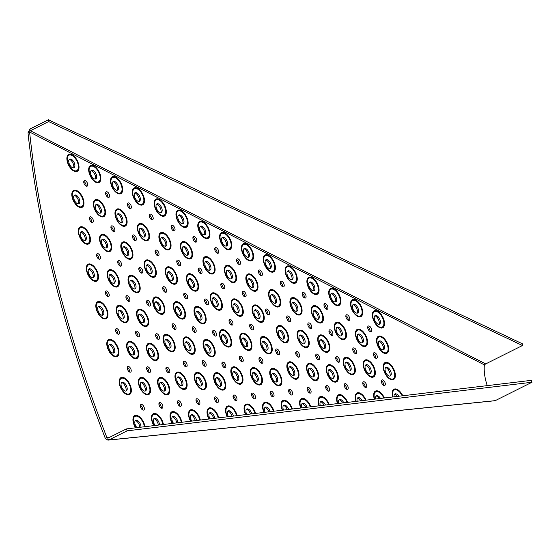 <?xml version="1.0" encoding="UTF-8"?>
<svg xmlns="http://www.w3.org/2000/svg" width="560" height="560" viewBox="0 0 560 560"><rect width="100%" height="100%" fill="white"/><g stroke="black" fill="none" stroke-linecap="round" stroke-linejoin="round"><path stroke-width="0.84" d="M335.559 301.938A5.502 2.835 63.4 0 0 335.671 300.223A5.502 2.835 63.4 0 0 335.188 298.151A5.502 2.835 63.4 0 0 331.275 293.377M331.009 297.647A4.816 2.485 63.4 0 0 336.231 301.511A4.816 2.485 63.4 0 0 336.728 299.236A4.816 2.485 63.4 0 0 336.308 297.423A4.816 2.485 63.4 0 0 332.024 293.09A4.816 2.485 63.4 0 0 330.589 295.834A4.816 2.485 63.4 0 0 331.009 297.647M341.138 335.909A5.502 2.835 63.4 0 0 341.159 333.529A5.502 2.835 63.4 0 0 340.767 332.122A5.502 2.835 63.4 0 0 336.854 327.348M336.588 331.625A4.816 2.485 63.4 0 0 341.81 335.482A4.816 2.485 63.4 0 0 342.223 332.626A4.816 2.485 63.4 0 0 341.887 331.394A4.816 2.485 63.4 0 0 337.603 327.068A4.816 2.485 63.4 0 0 336.252 330.393A4.816 2.485 63.4 0 0 336.588 331.625M350.007 370.965A5.502 2.835 63.4 0 0 349.86 367.885A5.502 2.835 63.4 0 0 349.636 367.178A5.502 2.835 63.4 0 0 345.723 362.404M345.457 366.674A4.816 2.485 63.4 0 0 350.679 370.531A4.816 2.485 63.4 0 0 350.952 367.066A4.816 2.485 63.4 0 0 350.756 366.443A4.816 2.485 63.4 0 0 346.472 362.117A4.816 2.485 63.4 0 0 345.261 366.058A4.816 2.485 63.4 0 0 345.457 366.674M357.378 313.11A5.502 2.835 63.4 0 0 357.497 311.402A5.502 2.835 63.4 0 0 357.014 309.323A5.502 2.835 63.4 0 0 353.094 304.549M352.835 308.826A4.816 2.485 63.4 0 0 358.057 312.683A4.816 2.485 63.4 0 0 358.547 310.415A4.816 2.485 63.4 0 0 358.127 308.595A4.816 2.485 63.4 0 0 353.843 304.269A4.816 2.485 63.4 0 0 352.408 307.006A4.816 2.485 63.4 0 0 352.835 308.826M362.264 342.839A5.502 2.835 63.4 0 0 362.278 340.459A5.502 2.835 63.4 0 0 361.893 339.052A5.502 2.835 63.4 0 0 357.98 334.278M357.714 338.548A4.816 2.485 63.4 0 0 362.936 342.412A4.816 2.485 63.4 0 0 363.349 339.549A4.816 2.485 63.4 0 0 363.006 338.324A4.816 2.485 63.4 0 0 358.729 333.991A4.816 2.485 63.4 0 0 357.378 337.323A4.816 2.485 63.4 0 0 357.714 338.548M370.02 373.506A5.502 2.835 63.4 0 0 369.88 370.433A5.502 2.835 63.4 0 0 369.656 369.719A5.502 2.835 63.4 0 0 365.736 364.945M365.477 369.222A4.816 2.485 63.4 0 0 370.699 373.079A4.816 2.485 63.4 0 0 370.965 369.614A4.816 2.485 63.4 0 0 370.769 368.991A4.816 2.485 63.4 0 0 366.485 364.665A4.816 2.485 63.4 0 0 365.274 368.599A4.816 2.485 63.4 0 0 365.477 369.222M379.204 324.282A5.502 2.835 63.4 0 0 379.316 322.574A5.502 2.835 63.4 0 0 378.833 320.495A5.502 2.835 63.4 0 0 374.92 315.721M374.654 319.998A4.816 2.485 63.4 0 0 379.876 323.855A4.816 2.485 63.4 0 0 380.373 321.587A4.816 2.485 63.4 0 0 379.946 319.767A4.816 2.485 63.4 0 0 375.669 315.441A4.816 2.485 63.4 0 0 374.234 318.178A4.816 2.485 63.4 0 0 374.654 319.998M383.383 349.762A5.502 2.835 63.4 0 0 383.404 347.382A5.502 2.835 63.4 0 0 383.019 345.975A5.502 2.835 63.4 0 0 379.099 341.208M378.84 345.478A4.816 2.485 63.4 0 0 384.062 349.335A4.816 2.485 63.4 0 0 384.475 346.479A4.816 2.485 63.4 0 0 384.132 345.247A4.816 2.485 63.4 0 0 379.848 340.921A4.816 2.485 63.4 0 0 378.497 344.246A4.816 2.485 63.4 0 0 378.84 345.478M390.033 376.054A5.502 2.835 63.4 0 0 389.893 372.974A5.502 2.835 63.4 0 0 389.669 372.267A5.502 2.835 63.4 0 0 385.756 367.493M385.49 371.77A4.816 2.485 63.4 0 0 390.712 375.627A4.816 2.485 63.4 0 0 390.978 372.155A4.816 2.485 63.4 0 0 390.782 371.539A4.816 2.485 63.4 0 0 386.498 367.206A4.816 2.485 63.4 0 0 385.294 371.147A4.816 2.485 63.4 0 0 385.49 371.77M270.095 268.415A5.502 2.835 63.4 0 0 270.207 266.707A5.502 2.835 63.4 0 0 269.724 264.628A5.502 2.835 63.4 0 0 265.811 259.854M265.545 264.131A4.816 2.485 63.4 0 0 270.774 267.988A4.816 2.485 63.4 0 0 271.264 265.713A4.816 2.485 63.4 0 0 270.844 263.9A4.816 2.485 63.4 0 0 266.56 259.567A4.816 2.485 63.4 0 0 265.125 262.311A4.816 2.485 63.4 0 0 265.545 264.131M275.415 303.275A5.502 2.835 63.4 0 0 275.464 301.063A5.502 2.835 63.4 0 0 275.051 299.488A5.502 2.835 63.4 0 0 271.131 294.714M270.872 298.991A4.816 2.485 63.4 0 0 276.094 302.848A4.816 2.485 63.4 0 0 276.528 300.139A4.816 2.485 63.4 0 0 276.164 298.76A4.816 2.485 63.4 0 0 271.88 294.427A4.816 2.485 63.4 0 0 270.501 297.612A4.816 2.485 63.4 0 0 270.872 298.991M283.311 339.101A5.502 2.835 63.4 0 0 283.255 336.371A5.502 2.835 63.4 0 0 282.94 335.314A5.502 2.835 63.4 0 0 279.027 330.54M278.761 334.81A4.816 2.485 63.4 0 0 283.983 338.674A4.816 2.485 63.4 0 0 284.333 335.51A4.816 2.485 63.4 0 0 284.06 334.586A4.816 2.485 63.4 0 0 279.776 330.253A4.816 2.485 63.4 0 0 278.488 333.886A4.816 2.485 63.4 0 0 278.761 334.81M293.685 375.494A5.502 2.835 63.4 0 0 293.496 372.239A5.502 2.835 63.4 0 0 293.321 371.707A5.502 2.835 63.4 0 0 289.408 366.933M289.142 371.21A4.816 2.485 63.4 0 0 294.364 375.067A4.816 2.485 63.4 0 0 294.588 371.448A4.816 2.485 63.4 0 0 294.434 370.979A4.816 2.485 63.4 0 0 290.15 366.653A4.816 2.485 63.4 0 0 288.988 370.748A4.816 2.485 63.4 0 0 289.142 371.21M291.914 279.587A5.502 2.835 63.4 0 0 292.033 277.879A5.502 2.835 63.4 0 0 291.55 275.8A5.502 2.835 63.4 0 0 287.63 271.026M287.371 275.303A4.816 2.485 63.4 0 0 292.593 279.16A4.816 2.485 63.4 0 0 293.083 276.892A4.816 2.485 63.4 0 0 292.663 275.072A4.816 2.485 63.4 0 0 288.379 270.746A4.816 2.485 63.4 0 0 286.944 273.483A4.816 2.485 63.4 0 0 287.371 275.303M296.751 311.276A5.502 2.835 63.4 0 0 296.807 309.071A5.502 2.835 63.4 0 0 296.387 307.496A5.502 2.835 63.4 0 0 292.467 302.722M292.208 306.992A4.816 2.485 63.4 0 0 297.43 310.849A4.816 2.485 63.4 0 0 297.864 308.14A4.816 2.485 63.4 0 0 297.5 306.761A4.816 2.485 63.4 0 0 293.216 302.435A4.816 2.485 63.4 0 0 291.844 305.613A4.816 2.485 63.4 0 0 292.208 306.992M303.926 343.847A5.502 2.835 63.4 0 0 303.877 341.117A5.502 2.835 63.4 0 0 303.562 340.06A5.502 2.835 63.4 0 0 299.649 335.286M299.383 339.563A4.816 2.485 63.4 0 0 304.605 343.42A4.816 2.485 63.4 0 0 304.955 340.256A4.816 2.485 63.4 0 0 304.675 339.332A4.816 2.485 63.4 0 0 300.398 335.006A4.816 2.485 63.4 0 0 299.11 338.632A4.816 2.485 63.4 0 0 299.383 339.563M313.362 376.936A5.502 2.835 63.4 0 0 313.173 373.681A5.502 2.835 63.4 0 0 312.998 373.149A5.502 2.835 63.4 0 0 309.078 368.375M308.819 372.652A4.816 2.485 63.4 0 0 314.041 376.509A4.816 2.485 63.4 0 0 314.265 372.883A4.816 2.485 63.4 0 0 314.111 372.421A4.816 2.485 63.4 0 0 309.827 368.088A4.816 2.485 63.4 0 0 308.665 372.183A4.816 2.485 63.4 0 0 308.819 372.652M313.74 290.759A5.502 2.835 63.4 0 0 313.852 289.051A5.502 2.835 63.4 0 0 313.369 286.979A5.502 2.835 63.4 0 0 309.456 282.205M309.19 286.475A4.816 2.485 63.4 0 0 314.412 290.332A4.816 2.485 63.4 0 0 314.909 288.064A4.816 2.485 63.4 0 0 314.482 286.244A4.816 2.485 63.4 0 0 310.205 281.918A4.816 2.485 63.4 0 0 308.77 284.655A4.816 2.485 63.4 0 0 309.19 286.475M318.094 319.284A5.502 2.835 63.4 0 0 318.143 317.072A5.502 2.835 63.4 0 0 317.723 315.497A5.502 2.835 63.4 0 0 313.81 310.723M313.544 315A4.816 2.485 63.4 0 0 318.766 318.857A4.816 2.485 63.4 0 0 319.207 316.148A4.816 2.485 63.4 0 0 318.836 314.769A4.816 2.485 63.4 0 0 314.559 310.443A4.816 2.485 63.4 0 0 313.18 313.621A4.816 2.485 63.4 0 0 313.544 315M324.548 348.593A5.502 2.835 63.4 0 0 324.499 345.87A5.502 2.835 63.4 0 0 324.184 344.806A5.502 2.835 63.4 0 0 320.264 340.032M320.005 344.309A4.816 2.485 63.4 0 0 325.227 348.166A4.816 2.485 63.4 0 0 325.57 345.009A4.816 2.485 63.4 0 0 325.297 344.078A4.816 2.485 63.4 0 0 321.013 339.752A4.816 2.485 63.4 0 0 319.725 343.385A4.816 2.485 63.4 0 0 320.005 344.309M333.039 378.378A5.502 2.835 63.4 0 0 332.85 375.123A5.502 2.835 63.4 0 0 332.675 374.591A5.502 2.835 63.4 0 0 328.755 369.817M328.496 374.087A4.816 2.485 63.4 0 0 333.718 377.944A4.816 2.485 63.4 0 0 333.942 374.325A4.816 2.485 63.4 0 0 333.788 373.856A4.816 2.485 63.4 0 0 329.504 369.53A4.816 2.485 63.4 0 0 328.342 373.625A4.816 2.485 63.4 0 0 328.496 374.087M204.631 234.892A5.502 2.835 63.4 0 0 204.743 233.184A5.502 2.835 63.4 0 0 204.267 231.105A5.502 2.835 63.4 0 0 200.347 226.331M200.081 230.608A4.816 2.485 63.4 0 0 205.31 234.465A4.816 2.485 63.4 0 0 205.8 232.197A4.816 2.485 63.4 0 0 205.38 230.377A4.816 2.485 63.4 0 0 201.096 226.044A4.816 2.485 63.4 0 0 199.661 228.788A4.816 2.485 63.4 0 0 200.081 230.608M209.783 270.27A5.502 2.835 63.4 0 0 209.853 268.163A5.502 2.835 63.4 0 0 209.419 266.483A5.502 2.835 63.4 0 0 205.499 261.709M205.24 265.986A4.816 2.485 63.4 0 0 210.462 269.843A4.816 2.485 63.4 0 0 210.91 267.225A4.816 2.485 63.4 0 0 210.532 265.755A4.816 2.485 63.4 0 0 206.248 261.429A4.816 2.485 63.4 0 0 204.855 264.516A4.816 2.485 63.4 0 0 205.24 265.986M217.042 306.502A5.502 2.835 63.4 0 0 217.035 303.982A5.502 2.835 63.4 0 0 216.678 302.715A5.502 2.835 63.4 0 0 212.765 297.941M212.499 302.218A4.816 2.485 63.4 0 0 217.721 306.075A4.816 2.485 63.4 0 0 218.106 303.093A4.816 2.485 63.4 0 0 217.791 301.987A4.816 2.485 63.4 0 0 213.507 297.654A4.816 2.485 63.4 0 0 212.184 301.105A4.816 2.485 63.4 0 0 212.499 302.218M226.359 343.322A5.502 2.835 63.4 0 0 226.254 340.389A5.502 2.835 63.4 0 0 225.995 339.542A5.502 2.835 63.4 0 0 222.075 334.768M221.816 339.038A4.816 2.485 63.4 0 0 227.038 342.895A4.816 2.485 63.4 0 0 227.339 339.549A4.816 2.485 63.4 0 0 227.108 338.807A4.816 2.485 63.4 0 0 222.824 334.481A4.816 2.485 63.4 0 0 221.585 338.296A4.816 2.485 63.4 0 0 221.816 339.038M237.671 380.485A5.502 2.835 63.4 0 0 237.447 377.125A5.502 2.835 63.4 0 0 237.3 376.698A5.502 2.835 63.4 0 0 233.387 371.924M233.121 376.201A4.816 2.485 63.4 0 0 238.343 380.058A4.816 2.485 63.4 0 0 238.539 376.341A4.816 2.485 63.4 0 0 238.413 375.97A4.816 2.485 63.4 0 0 234.136 371.644A4.816 2.485 63.4 0 0 232.995 375.83A4.816 2.485 63.4 0 0 233.121 376.201M226.45 246.064A5.502 2.835 63.4 0 0 226.569 244.356A5.502 2.835 63.4 0 0 226.086 242.277A5.502 2.835 63.4 0 0 222.166 237.503M221.907 241.78A4.816 2.485 63.4 0 0 227.129 245.637A4.816 2.485 63.4 0 0 227.619 243.369A4.816 2.485 63.4 0 0 227.199 241.549A4.816 2.485 63.4 0 0 222.915 237.223A4.816 2.485 63.4 0 0 221.48 239.96A4.816 2.485 63.4 0 0 221.907 241.78M231.238 278.922A5.502 2.835 63.4 0 0 231.301 276.808A5.502 2.835 63.4 0 0 230.874 275.135A5.502 2.835 63.4 0 0 226.954 270.361M226.688 274.631A4.816 2.485 63.4 0 0 231.917 278.488A4.816 2.485 63.4 0 0 232.365 275.87A4.816 2.485 63.4 0 0 231.987 274.4A4.816 2.485 63.4 0 0 227.703 270.074A4.816 2.485 63.4 0 0 226.31 273.161A4.816 2.485 63.4 0 0 226.688 274.631M237.979 312.557A5.502 2.835 63.4 0 0 237.972 310.044A5.502 2.835 63.4 0 0 237.615 308.777A5.502 2.835 63.4 0 0 233.695 304.003M233.436 308.273A4.816 2.485 63.4 0 0 238.658 312.13A4.816 2.485 63.4 0 0 239.043 309.155A4.816 2.485 63.4 0 0 238.728 308.042A4.816 2.485 63.4 0 0 234.444 303.716A4.816 2.485 63.4 0 0 233.121 307.167A4.816 2.485 63.4 0 0 233.436 308.273M246.631 346.752A5.502 2.835 63.4 0 0 246.526 343.819A5.502 2.835 63.4 0 0 246.267 342.965A5.502 2.835 63.4 0 0 242.347 338.191M242.081 342.468A4.816 2.485 63.4 0 0 247.31 346.325A4.816 2.485 63.4 0 0 247.611 342.979A4.816 2.485 63.4 0 0 247.38 342.237A4.816 2.485 63.4 0 0 243.096 337.911A4.816 2.485 63.4 0 0 241.857 341.726A4.816 2.485 63.4 0 0 242.081 342.468M257.131 381.262A5.502 2.835 63.4 0 0 256.907 377.902A5.502 2.835 63.4 0 0 256.76 377.475A5.502 2.835 63.4 0 0 252.847 372.701M252.581 376.971A4.816 2.485 63.4 0 0 257.803 380.835A4.816 2.485 63.4 0 0 257.999 377.118A4.816 2.485 63.4 0 0 257.88 376.747A4.816 2.485 63.4 0 0 253.596 372.414A4.816 2.485 63.4 0 0 252.455 376.6A4.816 2.485 63.4 0 0 252.581 376.971M248.276 257.243A5.502 2.835 63.4 0 0 248.388 255.528A5.502 2.835 63.4 0 0 247.905 253.456A5.502 2.835 63.4 0 0 243.992 248.682M243.726 252.952A4.816 2.485 63.4 0 0 248.948 256.809A4.816 2.485 63.4 0 0 249.445 254.541A4.816 2.485 63.4 0 0 249.018 252.721A4.816 2.485 63.4 0 0 244.741 248.395A4.816 2.485 63.4 0 0 243.306 251.139A4.816 2.485 63.4 0 0 243.726 252.952M252.693 287.567A5.502 2.835 63.4 0 0 252.756 285.453A5.502 2.835 63.4 0 0 252.322 283.78A5.502 2.835 63.4 0 0 248.409 279.006M248.143 283.276A4.816 2.485 63.4 0 0 253.365 287.14A4.816 2.485 63.4 0 0 253.82 284.515A4.816 2.485 63.4 0 0 253.442 283.052A4.816 2.485 63.4 0 0 249.158 278.719A4.816 2.485 63.4 0 0 247.765 281.813A4.816 2.485 63.4 0 0 248.143 283.276M258.916 318.619A5.502 2.835 63.4 0 0 258.909 316.099A5.502 2.835 63.4 0 0 258.545 314.832A5.502 2.835 63.4 0 0 254.632 310.058M254.366 314.335A4.816 2.485 63.4 0 0 259.588 318.192A4.816 2.485 63.4 0 0 259.98 315.21A4.816 2.485 63.4 0 0 259.665 314.104A4.816 2.485 63.4 0 0 255.381 309.778A4.816 2.485 63.4 0 0 254.051 313.222A4.816 2.485 63.4 0 0 254.366 314.335M266.896 350.182A5.502 2.835 63.4 0 0 266.798 347.242A5.502 2.835 63.4 0 0 266.532 346.395A5.502 2.835 63.4 0 0 262.619 341.621M262.353 345.898A4.816 2.485 63.4 0 0 267.575 349.755A4.816 2.485 63.4 0 0 267.876 346.409A4.816 2.485 63.4 0 0 267.645 345.667A4.816 2.485 63.4 0 0 263.361 341.341A4.816 2.485 63.4 0 0 262.122 345.156A4.816 2.485 63.4 0 0 262.353 345.898M276.591 382.032A5.502 2.835 63.4 0 0 276.367 378.672A5.502 2.835 63.4 0 0 276.227 378.252A5.502 2.835 63.4 0 0 272.307 373.478M272.041 377.748A4.816 2.485 63.4 0 0 277.27 381.605A4.816 2.485 63.4 0 0 277.466 377.888A4.816 2.485 63.4 0 0 277.34 377.517A4.816 2.485 63.4 0 0 273.056 373.191A4.816 2.485 63.4 0 0 271.922 377.377A4.816 2.485 63.4 0 0 272.041 377.748M139.167 201.369A5.502 2.835 63.4 0 0 139.279 199.661A5.502 2.835 63.4 0 0 138.803 197.582A5.502 2.835 63.4 0 0 134.883 192.808M134.617 197.085A4.816 2.485 63.4 0 0 139.846 200.942A4.816 2.485 63.4 0 0 140.336 198.674A4.816 2.485 63.4 0 0 139.916 196.854A4.816 2.485 63.4 0 0 135.632 192.528A4.816 2.485 63.4 0 0 134.197 195.265A4.816 2.485 63.4 0 0 134.617 197.085M144.2 237.09A5.502 2.835 63.4 0 0 144.277 235.046A5.502 2.835 63.4 0 0 143.836 233.303A5.502 2.835 63.4 0 0 139.916 228.529M139.657 232.806A4.816 2.485 63.4 0 0 144.879 236.663A4.816 2.485 63.4 0 0 145.341 234.101A4.816 2.485 63.4 0 0 144.949 232.575A4.816 2.485 63.4 0 0 140.665 228.249A4.816 2.485 63.4 0 0 139.265 231.28A4.816 2.485 63.4 0 0 139.657 232.806M151.018 273.567A5.502 2.835 63.4 0 0 151.039 271.18A5.502 2.835 63.4 0 0 150.654 269.78A5.502 2.835 63.4 0 0 146.741 265.006M146.475 269.276A4.816 2.485 63.4 0 0 151.697 273.133A4.816 2.485 63.4 0 0 152.11 270.277A4.816 2.485 63.4 0 0 151.767 269.045A4.816 2.485 63.4 0 0 147.49 264.719A4.816 2.485 63.4 0 0 146.139 268.051A4.816 2.485 63.4 0 0 146.475 269.276M159.593 310.611A5.502 2.835 63.4 0 0 159.537 307.881A5.502 2.835 63.4 0 0 159.222 306.824A5.502 2.835 63.4 0 0 155.309 302.05M155.043 306.327A4.816 2.485 63.4 0 0 160.265 310.184A4.816 2.485 63.4 0 0 160.615 307.02A4.816 2.485 63.4 0 0 160.335 306.096A4.816 2.485 63.4 0 0 156.058 301.763A4.816 2.485 63.4 0 0 154.77 305.396A4.816 2.485 63.4 0 0 155.043 306.327M169.869 348.047A5.502 2.835 63.4 0 0 169.722 344.974A5.502 2.835 63.4 0 0 169.498 344.267A5.502 2.835 63.4 0 0 165.585 339.493M165.319 343.763A4.816 2.485 63.4 0 0 170.541 347.62A4.816 2.485 63.4 0 0 170.814 344.155A4.816 2.485 63.4 0 0 170.618 343.532A4.816 2.485 63.4 0 0 166.334 339.206A4.816 2.485 63.4 0 0 165.123 343.147A4.816 2.485 63.4 0 0 165.319 343.763M181.797 385.7A5.502 2.835 63.4 0 0 181.552 382.27A5.502 2.835 63.4 0 0 181.433 381.913A5.502 2.835 63.4 0 0 177.52 377.139M177.254 381.416A4.816 2.485 63.4 0 0 182.476 385.273A4.816 2.485 63.4 0 0 182.651 381.493A4.816 2.485 63.4 0 0 182.546 381.185A4.816 2.485 63.4 0 0 178.262 376.859A4.816 2.485 63.4 0 0 177.149 381.101A4.816 2.485 63.4 0 0 177.254 381.416M160.986 212.541A5.502 2.835 63.4 0 0 161.105 210.833A5.502 2.835 63.4 0 0 160.622 208.754A5.502 2.835 63.4 0 0 156.702 203.987M156.443 208.257A4.816 2.485 63.4 0 0 161.665 212.114A4.816 2.485 63.4 0 0 162.155 209.846A4.816 2.485 63.4 0 0 161.735 208.026A4.816 2.485 63.4 0 0 157.451 203.7A4.816 2.485 63.4 0 0 156.016 206.437A4.816 2.485 63.4 0 0 156.443 208.257M165.725 246.162A5.502 2.835 63.4 0 0 165.802 244.125A5.502 2.835 63.4 0 0 165.361 242.375A5.502 2.835 63.4 0 0 161.441 237.601M161.182 241.878A4.816 2.485 63.4 0 0 166.404 245.735A4.816 2.485 63.4 0 0 166.866 243.173A4.816 2.485 63.4 0 0 166.474 241.647A4.816 2.485 63.4 0 0 162.19 237.321A4.816 2.485 63.4 0 0 160.79 240.352A4.816 2.485 63.4 0 0 161.182 241.878M172.144 280.49A5.502 2.835 63.4 0 0 172.165 278.11A5.502 2.835 63.4 0 0 171.78 276.703A5.502 2.835 63.4 0 0 167.86 271.929M167.601 276.206A4.816 2.485 63.4 0 0 172.823 280.063A4.816 2.485 63.4 0 0 173.229 277.207A4.816 2.485 63.4 0 0 172.893 275.975A4.816 2.485 63.4 0 0 168.609 271.649A4.816 2.485 63.4 0 0 167.258 274.974A4.816 2.485 63.4 0 0 167.601 276.206M180.208 315.357A5.502 2.835 63.4 0 0 180.159 312.634A5.502 2.835 63.4 0 0 179.844 311.57A5.502 2.835 63.4 0 0 175.924 306.796M175.665 311.073A4.816 2.485 63.4 0 0 180.887 314.93A4.816 2.485 63.4 0 0 181.23 311.766A4.816 2.485 63.4 0 0 180.957 310.842A4.816 2.485 63.4 0 0 176.673 306.516A4.816 2.485 63.4 0 0 175.385 310.142A4.816 2.485 63.4 0 0 175.665 311.073M189.882 350.595A5.502 2.835 63.4 0 0 189.742 347.515A5.502 2.835 63.4 0 0 189.518 346.808A5.502 2.835 63.4 0 0 185.598 342.034M185.332 346.311A4.816 2.485 63.4 0 0 190.561 350.168A4.816 2.485 63.4 0 0 190.827 346.696A4.816 2.485 63.4 0 0 190.631 346.08A4.816 2.485 63.4 0 0 186.347 341.754A4.816 2.485 63.4 0 0 185.136 345.688A4.816 2.485 63.4 0 0 185.332 346.311M201.117 386.029A5.502 2.835 63.4 0 0 200.865 382.599A5.502 2.835 63.4 0 0 200.746 382.242A5.502 2.835 63.4 0 0 196.833 377.475M196.567 381.745A4.816 2.485 63.4 0 0 201.789 385.602A4.816 2.485 63.4 0 0 201.964 381.829A4.816 2.485 63.4 0 0 201.859 381.514A4.816 2.485 63.4 0 0 197.582 377.188A4.816 2.485 63.4 0 0 196.462 381.437A4.816 2.485 63.4 0 0 196.567 381.745M182.812 223.72A5.502 2.835 63.4 0 0 182.924 222.005A5.502 2.835 63.4 0 0 182.441 219.933A5.502 2.835 63.4 0 0 178.528 215.159M178.262 219.429A4.816 2.485 63.4 0 0 183.484 223.293A4.816 2.485 63.4 0 0 183.981 221.018A4.816 2.485 63.4 0 0 183.554 219.205A4.816 2.485 63.4 0 0 179.277 214.872A4.816 2.485 63.4 0 0 177.842 217.616A4.816 2.485 63.4 0 0 178.262 219.429M187.25 255.234A5.502 2.835 63.4 0 0 187.327 253.197A5.502 2.835 63.4 0 0 186.886 251.447A5.502 2.835 63.4 0 0 182.973 246.68M182.707 250.95A4.816 2.485 63.4 0 0 187.929 254.807A4.816 2.485 63.4 0 0 188.391 252.245A4.816 2.485 63.4 0 0 187.999 250.719A4.816 2.485 63.4 0 0 183.715 246.393A4.816 2.485 63.4 0 0 182.315 249.424A4.816 2.485 63.4 0 0 182.707 250.95M193.27 287.42A5.502 2.835 63.4 0 0 193.291 285.04A5.502 2.835 63.4 0 0 192.906 283.633A5.502 2.835 63.4 0 0 188.986 278.859M188.72 283.129A4.816 2.485 63.4 0 0 193.949 286.993A4.816 2.485 63.4 0 0 194.355 284.13A4.816 2.485 63.4 0 0 194.019 282.905A4.816 2.485 63.4 0 0 189.735 278.572A4.816 2.485 63.4 0 0 188.384 281.904A4.816 2.485 63.4 0 0 188.72 283.129M200.83 320.11A5.502 2.835 63.4 0 0 200.774 317.38A5.502 2.835 63.4 0 0 200.466 316.323A5.502 2.835 63.4 0 0 196.546 311.549M196.28 315.819A4.816 2.485 63.4 0 0 201.509 319.676A4.816 2.485 63.4 0 0 201.852 316.519A4.816 2.485 63.4 0 0 201.579 315.588A4.816 2.485 63.4 0 0 197.295 311.262A4.816 2.485 63.4 0 0 196.007 314.895A4.816 2.485 63.4 0 0 196.28 315.819M209.895 353.143A5.502 2.835 63.4 0 0 209.755 350.063A5.502 2.835 63.4 0 0 209.531 349.356A5.502 2.835 63.4 0 0 205.611 344.582M205.352 348.852A4.816 2.485 63.4 0 0 210.574 352.716A4.816 2.485 63.4 0 0 210.84 349.244A4.816 2.485 63.4 0 0 210.644 348.628A4.816 2.485 63.4 0 0 206.36 344.295A4.816 2.485 63.4 0 0 205.156 348.236A4.816 2.485 63.4 0 0 205.352 348.852M220.43 386.365A5.502 2.835 63.4 0 0 220.178 382.928A5.502 2.835 63.4 0 0 220.059 382.578A5.502 2.835 63.4 0 0 216.146 377.804M215.88 382.074A4.816 2.485 63.4 0 0 221.102 385.938A4.816 2.485 63.4 0 0 221.284 382.158A4.816 2.485 63.4 0 0 221.172 381.85A4.816 2.485 63.4 0 0 216.895 377.517A4.816 2.485 63.4 0 0 215.775 381.766A4.816 2.485 63.4 0 0 215.88 382.074M73.703 167.846A5.502 2.835 63.4 0 0 73.815 166.138A5.502 2.835 63.4 0 0 73.339 164.059A5.502 2.835 63.4 0 0 69.419 159.285M69.153 163.562A4.816 2.485 63.4 0 0 74.382 167.419A4.816 2.485 63.4 0 0 74.872 165.151A4.816 2.485 63.4 0 0 74.452 163.331A4.816 2.485 63.4 0 0 70.168 159.005A4.816 2.485 63.4 0 0 68.733 161.742A4.816 2.485 63.4 0 0 69.153 163.562M78.652 203.812A5.502 2.835 63.4 0 0 78.736 201.817A5.502 2.835 63.4 0 0 78.288 200.025A5.502 2.835 63.4 0 0 74.368 195.251M74.102 199.521A4.816 2.485 63.4 0 0 79.331 203.385A4.816 2.485 63.4 0 0 79.793 200.865A4.816 2.485 63.4 0 0 79.401 199.297A4.816 2.485 63.4 0 0 75.117 194.964A4.816 2.485 63.4 0 0 73.71 197.953A4.816 2.485 63.4 0 0 74.102 199.521M85.148 240.443A5.502 2.835 63.4 0 0 85.183 238.161A5.502 2.835 63.4 0 0 84.777 236.656A5.502 2.835 63.4 0 0 80.864 231.882M80.598 236.159A4.816 2.485 63.4 0 0 85.82 240.016A4.816 2.485 63.4 0 0 86.247 237.244A4.816 2.485 63.4 0 0 85.897 235.928A4.816 2.485 63.4 0 0 81.613 231.602A4.816 2.485 63.4 0 0 80.248 234.843A4.816 2.485 63.4 0 0 80.598 236.159M93.163 277.62A5.502 2.835 63.4 0 0 93.142 275.037A5.502 2.835 63.4 0 0 92.792 273.833A5.502 2.835 63.4 0 0 88.879 269.059M88.613 273.329A4.816 2.485 63.4 0 0 93.835 277.193A4.816 2.485 63.4 0 0 94.213 274.162A4.816 2.485 63.4 0 0 93.912 273.105A4.816 2.485 63.4 0 0 89.628 268.772A4.816 2.485 63.4 0 0 88.312 272.272A4.816 2.485 63.4 0 0 88.613 273.329M102.669 315.196A5.502 2.835 63.4 0 0 102.578 312.319A5.502 2.835 63.4 0 0 102.305 311.416A5.502 2.835 63.4 0 0 98.385 306.642M98.119 310.912A4.816 2.485 63.4 0 0 103.348 314.769A4.816 2.485 63.4 0 0 103.663 311.479A4.816 2.485 63.4 0 0 103.418 310.681A4.816 2.485 63.4 0 0 99.134 306.355A4.816 2.485 63.4 0 0 97.881 310.114A4.816 2.485 63.4 0 0 98.119 310.912M113.638 353.052A5.502 2.835 63.4 0 0 113.463 349.874A5.502 2.835 63.4 0 0 113.267 349.265A5.502 2.835 63.4 0 0 109.354 344.491M109.088 348.768A4.816 2.485 63.4 0 0 114.31 352.625A4.816 2.485 63.4 0 0 114.555 349.069A4.816 2.485 63.4 0 0 114.387 348.537A4.816 2.485 63.4 0 0 110.103 344.211A4.816 2.485 63.4 0 0 108.913 348.236A4.816 2.485 63.4 0 0 109.088 348.768M126.021 391.041A5.502 2.835 63.4 0 0 125.755 387.562A5.502 2.835 63.4 0 0 125.657 387.254A5.502 2.835 63.4 0 0 121.737 382.48M121.471 386.757A4.816 2.485 63.4 0 0 126.7 390.614A4.816 2.485 63.4 0 0 126.861 386.792A4.816 2.485 63.4 0 0 126.77 386.526A4.816 2.485 63.4 0 0 122.486 382.2A4.816 2.485 63.4 0 0 121.38 386.491A4.816 2.485 63.4 0 0 121.471 386.757M95.522 179.025A5.502 2.835 63.4 0 0 95.641 177.31A5.502 2.835 63.4 0 0 95.158 175.238A5.502 2.835 63.4 0 0 91.238 170.464M90.979 174.734A4.816 2.485 63.4 0 0 96.201 178.591A4.816 2.485 63.4 0 0 96.691 176.323A4.816 2.485 63.4 0 0 96.271 174.503A4.816 2.485 63.4 0 0 91.987 170.177A4.816 2.485 63.4 0 0 90.552 172.914A4.816 2.485 63.4 0 0 90.979 174.734M100.226 213.185A5.502 2.835 63.4 0 0 100.31 211.19A5.502 2.835 63.4 0 0 99.862 209.398A5.502 2.835 63.4 0 0 95.942 204.624M95.676 208.901A4.816 2.485 63.4 0 0 100.905 212.758A4.816 2.485 63.4 0 0 101.367 210.238A4.816 2.485 63.4 0 0 100.975 208.67A4.816 2.485 63.4 0 0 96.691 204.344A4.816 2.485 63.4 0 0 95.284 207.333A4.816 2.485 63.4 0 0 95.676 208.901M106.393 247.989A5.502 2.835 63.4 0 0 106.435 245.707A5.502 2.835 63.4 0 0 106.029 244.202A5.502 2.835 63.4 0 0 102.109 239.428M101.85 243.705A4.816 2.485 63.4 0 0 107.072 247.562A4.816 2.485 63.4 0 0 107.499 244.79A4.816 2.485 63.4 0 0 107.142 243.474A4.816 2.485 63.4 0 0 102.858 239.141A4.816 2.485 63.4 0 0 101.493 242.389A4.816 2.485 63.4 0 0 101.85 243.705M114.009 283.304A5.502 2.835 63.4 0 0 113.988 280.728A5.502 2.835 63.4 0 0 113.645 279.517A5.502 2.835 63.4 0 0 109.725 274.743M109.459 279.02A4.816 2.485 63.4 0 0 114.688 282.877A4.816 2.485 63.4 0 0 115.059 279.846A4.816 2.485 63.4 0 0 114.758 278.789A4.816 2.485 63.4 0 0 110.474 274.456A4.816 2.485 63.4 0 0 109.158 277.963A4.816 2.485 63.4 0 0 109.459 279.02M123.039 319.004A5.502 2.835 63.4 0 0 122.955 316.127A5.502 2.835 63.4 0 0 122.675 315.217A5.502 2.835 63.4 0 0 118.762 310.443M118.496 314.72A4.816 2.485 63.4 0 0 123.718 318.577A4.816 2.485 63.4 0 0 124.033 315.287A4.816 2.485 63.4 0 0 123.788 314.489A4.816 2.485 63.4 0 0 119.504 310.163A4.816 2.485 63.4 0 0 118.251 313.922A4.816 2.485 63.4 0 0 118.496 314.72M133.462 354.963A5.502 2.835 63.4 0 0 133.287 351.785A5.502 2.835 63.4 0 0 133.091 351.183A5.502 2.835 63.4 0 0 129.178 346.409M128.912 350.679A4.816 2.485 63.4 0 0 134.134 354.536A4.816 2.485 63.4 0 0 134.379 350.98A4.816 2.485 63.4 0 0 134.211 350.448A4.816 2.485 63.4 0 0 129.927 346.122A4.816 2.485 63.4 0 0 128.744 350.147A4.816 2.485 63.4 0 0 128.912 350.679M145.229 391.055A5.502 2.835 63.4 0 0 144.963 387.576A5.502 2.835 63.4 0 0 144.858 387.268A5.502 2.835 63.4 0 0 140.945 382.494M140.679 386.771A4.816 2.485 63.4 0 0 145.901 390.628A4.816 2.485 63.4 0 0 146.069 386.806A4.816 2.485 63.4 0 0 145.978 386.54A4.816 2.485 63.4 0 0 141.694 382.214A4.816 2.485 63.4 0 0 140.588 386.505A4.816 2.485 63.4 0 0 140.679 386.771M117.348 190.197A5.502 2.835 63.4 0 0 117.46 188.489A5.502 2.835 63.4 0 0 116.977 186.41A5.502 2.835 63.4 0 0 113.064 181.636M112.798 185.906A4.816 2.485 63.4 0 0 118.02 189.77A4.816 2.485 63.4 0 0 118.517 187.495A4.816 2.485 63.4 0 0 118.09 185.682A4.816 2.485 63.4 0 0 113.813 181.349A4.816 2.485 63.4 0 0 112.378 184.093A4.816 2.485 63.4 0 0 112.798 185.906M121.8 222.565A5.502 2.835 63.4 0 0 121.884 220.57A5.502 2.835 63.4 0 0 121.436 218.778A5.502 2.835 63.4 0 0 117.516 214.004M117.25 218.274A4.816 2.485 63.4 0 0 122.479 222.131A4.816 2.485 63.4 0 0 122.941 219.618A4.816 2.485 63.4 0 0 122.549 218.043A4.816 2.485 63.4 0 0 118.265 213.717A4.816 2.485 63.4 0 0 116.858 216.706A4.816 2.485 63.4 0 0 117.25 218.274M127.645 255.535A5.502 2.835 63.4 0 0 127.68 253.246A5.502 2.835 63.4 0 0 127.274 251.748A5.502 2.835 63.4 0 0 123.361 246.974M123.095 251.244A4.816 2.485 63.4 0 0 128.317 255.101A4.816 2.485 63.4 0 0 128.744 252.329A4.816 2.485 63.4 0 0 128.394 251.013A4.816 2.485 63.4 0 0 124.11 246.687A4.816 2.485 63.4 0 0 122.745 249.928A4.816 2.485 63.4 0 0 123.095 251.244M134.855 288.988A5.502 2.835 63.4 0 0 134.841 286.412A5.502 2.835 63.4 0 0 134.491 285.201A5.502 2.835 63.4 0 0 130.578 280.427M130.312 284.704A4.816 2.485 63.4 0 0 135.534 288.561A4.816 2.485 63.4 0 0 135.912 285.53A4.816 2.485 63.4 0 0 135.604 284.473A4.816 2.485 63.4 0 0 131.32 280.147A4.816 2.485 63.4 0 0 130.004 283.647A4.816 2.485 63.4 0 0 130.312 284.704M143.416 322.812A5.502 2.835 63.4 0 0 143.325 319.935A5.502 2.835 63.4 0 0 143.045 319.025A5.502 2.835 63.4 0 0 139.132 314.251M138.866 318.528A4.816 2.485 63.4 0 0 144.088 322.385A4.816 2.485 63.4 0 0 144.403 319.088A4.816 2.485 63.4 0 0 144.165 318.297A4.816 2.485 63.4 0 0 139.881 313.964A4.816 2.485 63.4 0 0 138.628 317.73A4.816 2.485 63.4 0 0 138.866 318.528M153.286 356.881A5.502 2.835 63.4 0 0 153.111 353.703A5.502 2.835 63.4 0 0 152.915 353.094A5.502 2.835 63.4 0 0 149.002 348.32M148.736 352.597A4.816 2.485 63.4 0 0 153.958 356.454A4.816 2.485 63.4 0 0 154.203 352.898A4.816 2.485 63.4 0 0 154.035 352.366A4.816 2.485 63.4 0 0 149.751 348.033A4.816 2.485 63.4 0 0 148.568 352.065A4.816 2.485 63.4 0 0 148.736 352.597M164.43 391.069A5.502 2.835 63.4 0 0 164.171 387.59A5.502 2.835 63.4 0 0 164.066 387.282A5.502 2.835 63.4 0 0 160.146 382.515M159.887 386.785A4.816 2.485 63.4 0 0 165.109 390.642A4.816 2.485 63.4 0 0 165.27 386.82A4.816 2.485 63.4 0 0 165.179 386.554A4.816 2.485 63.4 0 0 160.895 382.228A4.816 2.485 63.4 0 0 159.796 386.519A4.816 2.485 63.4 0 0 159.887 386.785M139.895 427.301A5.502 2.835 63.4 0 0 139.412 425.25A5.502 2.835 63.4 0 0 135.499 420.476M140.966 427.175A4.816 2.485 63.4 0 0 140.532 424.515A4.816 2.485 63.4 0 0 136.248 420.189A4.816 2.485 63.4 0 0 135.233 424.746A4.816 2.485 63.4 0 0 136.955 427.658M158.375 425.089A5.502 2.835 63.4 0 0 157.934 423.36A5.502 2.835 63.4 0 0 154.014 418.586M159.495 424.949A4.816 2.485 63.4 0 0 159.047 422.632A4.816 2.485 63.4 0 0 154.763 418.306A4.816 2.485 63.4 0 0 153.755 422.863A4.816 2.485 63.4 0 0 155.211 425.467M176.834 422.87A5.502 2.835 63.4 0 0 176.449 421.477A5.502 2.835 63.4 0 0 172.536 416.703M178.003 422.73A4.816 2.485 63.4 0 0 177.562 420.749A4.816 2.485 63.4 0 0 173.285 416.416A4.816 2.485 63.4 0 0 172.27 420.98A4.816 2.485 63.4 0 0 173.488 423.276M195.286 420.658A5.502 2.835 63.4 0 0 194.964 419.594A5.502 2.835 63.4 0 0 191.051 414.82M196.483 420.511A4.816 2.485 63.4 0 0 196.084 418.866A4.816 2.485 63.4 0 0 191.8 414.533A4.816 2.485 63.4 0 0 190.785 419.09A4.816 2.485 63.4 0 0 191.786 421.078M213.717 418.446A5.502 2.835 63.4 0 0 213.486 417.704A5.502 2.835 63.4 0 0 209.566 412.93M214.956 418.299A4.816 2.485 63.4 0 0 214.599 416.976A4.816 2.485 63.4 0 0 210.315 412.65A4.816 2.485 63.4 0 0 209.307 417.207A4.816 2.485 63.4 0 0 210.105 418.88M232.141 416.234A5.502 2.835 63.4 0 0 232.001 415.821A5.502 2.835 63.4 0 0 228.088 411.047M233.408 416.087A4.816 2.485 63.4 0 0 233.114 415.093A4.816 2.485 63.4 0 0 228.837 410.767A4.816 2.485 63.4 0 0 227.822 415.324A4.816 2.485 63.4 0 0 228.438 416.682M250.551 414.029A5.502 2.835 63.4 0 0 250.516 413.938A5.502 2.835 63.4 0 0 246.603 409.164M251.846 413.875A4.816 2.485 63.4 0 0 251.636 413.21A4.816 2.485 63.4 0 0 247.352 408.877A4.816 2.485 63.4 0 0 246.337 413.434A4.816 2.485 63.4 0 0 246.792 414.477M268.947 411.824A5.502 2.835 63.4 0 0 265.118 407.281M270.27 411.663A4.816 2.485 63.4 0 0 270.151 411.32A4.816 2.485 63.4 0 0 265.867 406.994A4.816 2.485 63.4 0 0 264.859 411.551A4.816 2.485 63.4 0 0 265.153 412.279M287.336 409.612A5.502 2.835 63.4 0 0 283.64 405.391M288.673 409.451A4.816 2.485 63.4 0 0 288.666 409.437A4.816 2.485 63.4 0 0 284.389 405.111A4.816 2.485 63.4 0 0 283.374 409.668A4.816 2.485 63.4 0 0 283.528 410.074M305.711 407.414A5.502 2.835 63.4 0 0 302.155 403.508M307.069 407.246A4.816 2.485 63.4 0 0 302.904 403.221A4.816 2.485 63.4 0 0 301.889 407.778A4.816 2.485 63.4 0 0 301.924 407.862M324.072 405.209A5.502 2.835 63.4 0 0 320.67 401.625M342.426 403.004A5.502 2.835 63.4 0 0 339.192 399.735M360.766 400.806A5.502 2.835 63.4 0 0 357.707 397.852M379.085 398.608A5.502 2.835 63.4 0 0 376.222 395.969M397.397 396.41A5.502 2.835 63.4 0 0 394.744 394.079M86.772 186.256A3.094 1.596 -116.6 0 1 84.168 183.792A3.094 1.596 -116.6 0 1 84.357 180.628A3.094 1.596 -116.6 0 1 84.714 180.544A3.094 1.596 -116.6 0 1 87.318 183.001A3.094 1.596 -116.6 0 1 87.122 186.165A3.094 1.596 -116.6 0 1 86.772 186.256M92.393 222.467A3.094 1.596 -116.6 0 1 89.789 220.003A3.094 1.596 -116.6 0 1 89.978 216.839A3.094 1.596 -116.6 0 1 90.335 216.748A3.094 1.596 -116.6 0 1 92.939 219.212A3.094 1.596 -116.6 0 1 92.75 222.376A3.094 1.596 -116.6 0 1 92.393 222.467M130.424 208.614A3.094 1.596 -116.6 0 1 127.827 206.15A3.094 1.596 -116.6 0 1 128.016 202.986A3.094 1.596 -116.6 0 1 128.373 202.895A3.094 1.596 -116.6 0 1 130.97 205.359A3.094 1.596 -116.6 0 1 130.781 208.523A3.094 1.596 -116.6 0 1 130.424 208.614M113.918 231.539A3.094 1.596 -116.6 0 1 111.314 229.082A3.094 1.596 -116.6 0 1 111.503 225.918A3.094 1.596 -116.6 0 1 111.86 225.827A3.094 1.596 -116.6 0 1 114.464 228.284A3.094 1.596 -116.6 0 1 114.275 231.448A3.094 1.596 -116.6 0 1 113.918 231.539M135.45 240.618A3.094 1.596 -116.6 0 1 132.846 238.154A3.094 1.596 -116.6 0 1 133.035 234.99A3.094 1.596 -116.6 0 1 133.392 234.899A3.094 1.596 -116.6 0 1 135.996 237.363A3.094 1.596 -116.6 0 1 135.807 240.527A3.094 1.596 -116.6 0 1 135.45 240.618M108.598 197.435A3.094 1.596 -116.6 0 1 105.994 194.971A3.094 1.596 -116.6 0 1 106.183 191.807A3.094 1.596 -116.6 0 1 106.54 191.716A3.094 1.596 -116.6 0 1 109.144 194.18A3.094 1.596 -116.6 0 1 108.955 197.344A3.094 1.596 -116.6 0 1 108.598 197.435M99.582 259.301A3.094 1.596 -116.6 0 1 96.978 256.837A3.094 1.596 -116.6 0 1 97.167 253.673A3.094 1.596 -116.6 0 1 97.524 253.589A3.094 1.596 -116.6 0 1 100.128 256.046A3.094 1.596 -116.6 0 1 99.939 259.21A3.094 1.596 -116.6 0 1 99.582 259.301M108.311 296.625A3.094 1.596 -116.6 0 1 105.707 294.161A3.094 1.596 -116.6 0 1 105.903 290.997A3.094 1.596 -116.6 0 1 106.253 290.906A3.094 1.596 -116.6 0 1 108.857 293.37A3.094 1.596 -116.6 0 1 108.668 296.534A3.094 1.596 -116.6 0 1 108.311 296.625M120.708 266.231A3.094 1.596 -116.6 0 1 118.104 263.767A3.094 1.596 -116.6 0 1 118.293 260.603A3.094 1.596 -116.6 0 1 118.65 260.512A3.094 1.596 -116.6 0 1 121.254 262.976A3.094 1.596 -116.6 0 1 121.065 266.14A3.094 1.596 -116.6 0 1 120.708 266.231M141.834 273.154A3.094 1.596 -116.6 0 1 139.23 270.697A3.094 1.596 -116.6 0 1 139.419 267.533A3.094 1.596 -116.6 0 1 139.776 267.442A3.094 1.596 -116.6 0 1 142.38 269.906A3.094 1.596 -116.6 0 1 142.184 273.07A3.094 1.596 -116.6 0 1 141.834 273.154M128.933 301.371A3.094 1.596 -116.6 0 1 126.329 298.914A3.094 1.596 -116.6 0 1 126.518 295.75A3.094 1.596 -116.6 0 1 126.875 295.659A3.094 1.596 -116.6 0 1 129.479 298.116A3.094 1.596 -116.6 0 1 129.29 301.28A3.094 1.596 -116.6 0 1 128.933 301.371M138.572 336.84A3.094 1.596 -116.6 0 1 135.968 334.376A3.094 1.596 -116.6 0 1 136.157 331.212A3.094 1.596 -116.6 0 1 136.514 331.128A3.094 1.596 -116.6 0 1 139.118 333.585A3.094 1.596 -116.6 0 1 138.929 336.749A3.094 1.596 -116.6 0 1 138.572 336.84M118.552 334.292A3.094 1.596 -116.6 0 1 115.948 331.835A3.094 1.596 -116.6 0 1 116.137 328.671A3.094 1.596 -116.6 0 1 116.494 328.58A3.094 1.596 -116.6 0 1 119.098 331.037A3.094 1.596 -116.6 0 1 118.909 334.208A3.094 1.596 -116.6 0 1 118.552 334.292M158.585 339.388A3.094 1.596 -116.6 0 1 155.981 336.924A3.094 1.596 -116.6 0 1 156.17 333.76A3.094 1.596 -116.6 0 1 156.527 333.669A3.094 1.596 -116.6 0 1 159.131 336.133A3.094 1.596 -116.6 0 1 158.942 339.297A3.094 1.596 -116.6 0 1 158.585 339.388M175.084 329.483A3.094 1.596 -116.6 0 1 172.487 327.019A3.094 1.596 -116.6 0 1 172.676 323.855A3.094 1.596 -116.6 0 1 173.033 323.764A3.094 1.596 -116.6 0 1 175.63 326.228A3.094 1.596 -116.6 0 1 175.441 329.392A3.094 1.596 -116.6 0 1 175.084 329.483M149.555 306.117A3.094 1.596 -116.6 0 1 146.951 303.66A3.094 1.596 -116.6 0 1 147.14 300.496A3.094 1.596 -116.6 0 1 147.497 300.405A3.094 1.596 -116.6 0 1 150.101 302.869A3.094 1.596 -116.6 0 1 149.912 306.033A3.094 1.596 -116.6 0 1 149.555 306.117M152.257 219.793A3.094 1.596 -116.6 0 1 149.653 217.329A3.094 1.596 -116.6 0 1 149.842 214.165A3.094 1.596 -116.6 0 1 150.199 214.074A3.094 1.596 -116.6 0 1 152.803 216.538A3.094 1.596 -116.6 0 1 152.614 219.702A3.094 1.596 -116.6 0 1 152.257 219.793M174.09 230.972A3.094 1.596 -116.6 0 1 171.486 228.508A3.094 1.596 -116.6 0 1 171.675 225.344A3.094 1.596 -116.6 0 1 172.032 225.253A3.094 1.596 -116.6 0 1 174.636 227.717A3.094 1.596 -116.6 0 1 174.447 230.881A3.094 1.596 -116.6 0 1 174.09 230.972M195.923 242.151A3.094 1.596 -116.6 0 1 193.319 239.694A3.094 1.596 -116.6 0 1 193.508 236.523A3.094 1.596 -116.6 0 1 193.865 236.439A3.094 1.596 -116.6 0 1 196.469 238.896A3.094 1.596 -116.6 0 1 196.28 242.06A3.094 1.596 -116.6 0 1 195.923 242.151M158.074 255.731A3.094 1.596 -116.6 0 1 155.47 253.274A3.094 1.596 -116.6 0 1 155.659 250.103A3.094 1.596 -116.6 0 1 156.016 250.019A3.094 1.596 -116.6 0 1 158.62 252.476A3.094 1.596 -116.6 0 1 158.431 255.64A3.094 1.596 -116.6 0 1 158.074 255.731M179.788 265.748A3.094 1.596 -116.6 0 1 177.184 263.284A3.094 1.596 -116.6 0 1 177.373 260.12A3.094 1.596 -116.6 0 1 177.73 260.029A3.094 1.596 -116.6 0 1 180.334 262.493A3.094 1.596 -116.6 0 1 180.138 265.657A3.094 1.596 -116.6 0 1 179.788 265.748M186.739 298.879A3.094 1.596 -116.6 0 1 184.135 296.422A3.094 1.596 -116.6 0 1 184.324 293.251A3.094 1.596 -116.6 0 1 184.681 293.167A3.094 1.596 -116.6 0 1 187.285 295.624A3.094 1.596 -116.6 0 1 187.096 298.788A3.094 1.596 -116.6 0 1 186.739 298.879M217.756 253.33A3.094 1.596 -116.6 0 1 215.152 250.873A3.094 1.596 -116.6 0 1 215.348 247.709A3.094 1.596 -116.6 0 1 215.698 247.618A3.094 1.596 -116.6 0 1 218.302 250.082A3.094 1.596 -116.6 0 1 218.113 253.246A3.094 1.596 -116.6 0 1 217.756 253.33M223.832 288.848A3.094 1.596 -116.6 0 1 221.228 286.391A3.094 1.596 -116.6 0 1 221.417 283.227A3.094 1.596 -116.6 0 1 221.774 283.136A3.094 1.596 -116.6 0 1 224.378 285.593A3.094 1.596 -116.6 0 1 224.189 288.764A3.094 1.596 -116.6 0 1 223.832 288.848M201.117 273.714A3.094 1.596 -116.6 0 1 198.513 271.25A3.094 1.596 -116.6 0 1 198.702 268.086A3.094 1.596 -116.6 0 1 199.059 267.995A3.094 1.596 -116.6 0 1 201.663 270.459A3.094 1.596 -116.6 0 1 201.474 273.623A3.094 1.596 -116.6 0 1 201.117 273.714M215.565 336.105A3.094 1.596 -116.6 0 1 212.961 333.641A3.094 1.596 -116.6 0 1 213.15 330.477A3.094 1.596 -116.6 0 1 213.507 330.386A3.094 1.596 -116.6 0 1 216.111 332.85A3.094 1.596 -116.6 0 1 215.915 336.014A3.094 1.596 -116.6 0 1 215.565 336.105M195.23 332.444A3.094 1.596 -116.6 0 1 192.626 329.98A3.094 1.596 -116.6 0 1 192.815 326.816A3.094 1.596 -116.6 0 1 193.172 326.725A3.094 1.596 -116.6 0 1 195.776 329.189A3.094 1.596 -116.6 0 1 195.587 332.353A3.094 1.596 -116.6 0 1 195.23 332.444M252.651 329.861A3.094 1.596 -116.6 0 1 250.047 327.397A3.094 1.596 -116.6 0 1 250.236 324.233A3.094 1.596 -116.6 0 1 250.593 324.149A3.094 1.596 -116.6 0 1 253.197 326.606A3.094 1.596 -116.6 0 1 253.008 329.77A3.094 1.596 -116.6 0 1 252.651 329.861M232.036 325.115A3.094 1.596 -116.6 0 1 229.432 322.651A3.094 1.596 -116.6 0 1 229.621 319.487A3.094 1.596 -116.6 0 1 229.978 319.396A3.094 1.596 -116.6 0 1 232.582 321.86A3.094 1.596 -116.6 0 1 232.386 325.024A3.094 1.596 -116.6 0 1 232.036 325.115M207.62 304.71A3.094 1.596 -116.6 0 1 205.016 302.246A3.094 1.596 -116.6 0 1 205.205 299.082A3.094 1.596 -116.6 0 1 205.562 298.991A3.094 1.596 -116.6 0 1 208.166 301.455A3.094 1.596 -116.6 0 1 207.977 304.619A3.094 1.596 -116.6 0 1 207.62 304.71M239.596 264.516A3.094 1.596 -116.6 0 1 236.992 262.052A3.094 1.596 -116.6 0 1 237.181 258.888A3.094 1.596 -116.6 0 1 237.538 258.797A3.094 1.596 -116.6 0 1 240.142 261.261A3.094 1.596 -116.6 0 1 239.953 264.425A3.094 1.596 -116.6 0 1 239.596 264.516M261.436 275.702A3.094 1.596 -116.6 0 1 258.832 273.238A3.094 1.596 -116.6 0 1 259.021 270.074A3.094 1.596 -116.6 0 1 259.378 269.983A3.094 1.596 -116.6 0 1 261.982 272.447A3.094 1.596 -116.6 0 1 261.793 275.611A3.094 1.596 -116.6 0 1 261.436 275.702M283.283 286.888A3.094 1.596 -116.6 0 1 280.679 284.424A3.094 1.596 -116.6 0 1 280.868 281.26A3.094 1.596 -116.6 0 1 281.225 281.169A3.094 1.596 -116.6 0 1 283.829 283.633A3.094 1.596 -116.6 0 1 283.64 286.797A3.094 1.596 -116.6 0 1 283.283 286.888M268.583 314.727A3.094 1.596 -116.6 0 1 265.979 312.263A3.094 1.596 -116.6 0 1 266.168 309.099A3.094 1.596 -116.6 0 1 266.525 309.008A3.094 1.596 -116.6 0 1 269.129 311.472A3.094 1.596 -116.6 0 1 268.94 314.636A3.094 1.596 -116.6 0 1 268.583 314.727M289.709 321.65A3.094 1.596 -116.6 0 1 287.105 319.193A3.094 1.596 -116.6 0 1 287.294 316.029A3.094 1.596 -116.6 0 1 287.651 315.938A3.094 1.596 -116.6 0 1 290.255 318.402A3.094 1.596 -116.6 0 1 290.066 321.566A3.094 1.596 -116.6 0 1 289.709 321.65M310.835 328.58A3.094 1.596 -116.6 0 1 308.231 326.123A3.094 1.596 -116.6 0 1 308.42 322.959A3.094 1.596 -116.6 0 1 308.777 322.868A3.094 1.596 -116.6 0 1 311.381 325.325A3.094 1.596 -116.6 0 1 311.192 328.489A3.094 1.596 -116.6 0 1 310.835 328.58M331.968 335.51A3.094 1.596 -116.6 0 1 329.364 333.053A3.094 1.596 -116.6 0 1 329.553 329.882A3.094 1.596 -116.6 0 1 329.91 329.798A3.094 1.596 -116.6 0 1 332.514 332.255A3.094 1.596 -116.6 0 1 332.318 335.419A3.094 1.596 -116.6 0 1 331.968 335.51M305.13 298.074A3.094 1.596 -116.6 0 1 302.526 295.61A3.094 1.596 -116.6 0 1 302.715 292.446A3.094 1.596 -116.6 0 1 303.072 292.355A3.094 1.596 -116.6 0 1 305.676 294.819A3.094 1.596 -116.6 0 1 305.487 297.983A3.094 1.596 -116.6 0 1 305.13 298.074M245.175 296.856A3.094 1.596 -116.6 0 1 242.571 294.399A3.094 1.596 -116.6 0 1 242.76 291.228A3.094 1.596 -116.6 0 1 243.117 291.144A3.094 1.596 -116.6 0 1 245.721 293.601A3.094 1.596 -116.6 0 1 245.532 296.765A3.094 1.596 -116.6 0 1 245.175 296.856M165.697 292.355A3.094 1.596 -116.6 0 1 163.093 289.898A3.094 1.596 -116.6 0 1 163.282 286.734A3.094 1.596 -116.6 0 1 163.639 286.643A3.094 1.596 -116.6 0 1 166.243 289.1A3.094 1.596 -116.6 0 1 166.054 292.271A3.094 1.596 -116.6 0 1 165.697 292.355M130.263 372.169A3.094 1.596 -116.6 0 1 127.659 369.712A3.094 1.596 -116.6 0 1 127.855 366.548A3.094 1.596 -116.6 0 1 128.205 366.457A3.094 1.596 -116.6 0 1 130.809 368.914A3.094 1.596 -116.6 0 1 130.62 372.078A3.094 1.596 -116.6 0 1 130.263 372.169M149.583 372.505A3.094 1.596 -116.6 0 1 146.979 370.041A3.094 1.596 -116.6 0 1 147.168 366.877A3.094 1.596 -116.6 0 1 147.525 366.786A3.094 1.596 -116.6 0 1 150.129 369.25A3.094 1.596 -116.6 0 1 149.94 372.414A3.094 1.596 -116.6 0 1 149.583 372.505M161.924 408.226A3.094 1.596 -116.6 0 1 159.32 405.762A3.094 1.596 -116.6 0 1 159.516 402.598A3.094 1.596 -116.6 0 1 159.866 402.507A3.094 1.596 -116.6 0 1 162.47 404.971A3.094 1.596 -116.6 0 1 162.281 408.135A3.094 1.596 -116.6 0 1 161.924 408.226M168.896 372.834A3.094 1.596 -116.6 0 1 166.292 370.37A3.094 1.596 -116.6 0 1 166.488 367.206A3.094 1.596 -116.6 0 1 166.838 367.115A3.094 1.596 -116.6 0 1 169.442 369.579A3.094 1.596 -116.6 0 1 169.253 372.743A3.094 1.596 -116.6 0 1 168.896 372.834M186.2 366.912A3.094 1.596 -116.6 0 1 183.596 364.448A3.094 1.596 -116.6 0 1 183.785 361.284A3.094 1.596 -116.6 0 1 184.142 361.193A3.094 1.596 -116.6 0 1 186.746 363.657A3.094 1.596 -116.6 0 1 186.557 366.821A3.094 1.596 -116.6 0 1 186.2 366.912M180.453 406.336A3.094 1.596 -116.6 0 1 177.849 403.879A3.094 1.596 -116.6 0 1 178.038 400.715A3.094 1.596 -116.6 0 1 178.395 400.624A3.094 1.596 -116.6 0 1 180.999 403.081A3.094 1.596 -116.6 0 1 180.81 406.252A3.094 1.596 -116.6 0 1 180.453 406.336M198.975 404.453A3.094 1.596 -116.6 0 1 196.371 401.989A3.094 1.596 -116.6 0 1 196.56 398.825A3.094 1.596 -116.6 0 1 196.917 398.734A3.094 1.596 -116.6 0 1 199.521 401.198A3.094 1.596 -116.6 0 1 199.332 404.362A3.094 1.596 -116.6 0 1 198.975 404.453M143.402 410.109A3.094 1.596 -116.6 0 1 140.798 407.652A3.094 1.596 -116.6 0 1 140.987 404.488A3.094 1.596 -116.6 0 1 141.344 404.397A3.094 1.596 -116.6 0 1 143.948 406.854A3.094 1.596 -116.6 0 1 143.759 410.018A3.094 1.596 -116.6 0 1 143.402 410.109M205.219 366.275A3.094 1.596 -116.6 0 1 202.615 363.811A3.094 1.596 -116.6 0 1 202.804 360.647A3.094 1.596 -116.6 0 1 203.161 360.556A3.094 1.596 -116.6 0 1 205.765 363.02A3.094 1.596 -116.6 0 1 205.576 366.184A3.094 1.596 -116.6 0 1 205.219 366.275M224.91 367.752A3.094 1.596 -116.6 0 1 222.306 365.288A3.094 1.596 -116.6 0 1 222.495 362.124A3.094 1.596 -116.6 0 1 222.852 362.04A3.094 1.596 -116.6 0 1 225.456 364.497A3.094 1.596 -116.6 0 1 225.26 367.661A3.094 1.596 -116.6 0 1 224.91 367.752M217.504 402.563A3.094 1.596 -116.6 0 1 214.9 400.106A3.094 1.596 -116.6 0 1 215.089 396.942A3.094 1.596 -116.6 0 1 215.446 396.851A3.094 1.596 -116.6 0 1 218.05 399.315A3.094 1.596 -116.6 0 1 217.861 402.479A3.094 1.596 -116.6 0 1 217.504 402.563M236.033 400.68A3.094 1.596 -116.6 0 1 233.429 398.216A3.094 1.596 -116.6 0 1 233.618 395.052A3.094 1.596 -116.6 0 1 233.975 394.968A3.094 1.596 -116.6 0 1 236.579 397.425A3.094 1.596 -116.6 0 1 236.39 400.589A3.094 1.596 -116.6 0 1 236.033 400.68M242.298 361.851A3.094 1.596 -116.6 0 1 239.694 359.394A3.094 1.596 -116.6 0 1 239.89 356.223A3.094 1.596 -116.6 0 1 240.24 356.139A3.094 1.596 -116.6 0 1 242.844 358.596A3.094 1.596 -116.6 0 1 242.655 361.76A3.094 1.596 -116.6 0 1 242.298 361.851M261.982 363.293A3.094 1.596 -116.6 0 1 259.378 360.829A3.094 1.596 -116.6 0 1 259.567 357.665A3.094 1.596 -116.6 0 1 259.924 357.574A3.094 1.596 -116.6 0 1 262.528 360.038A3.094 1.596 -116.6 0 1 262.339 363.202A3.094 1.596 -116.6 0 1 261.982 363.293M254.562 398.797A3.094 1.596 -116.6 0 1 251.958 396.333A3.094 1.596 -116.6 0 1 252.147 393.169A3.094 1.596 -116.6 0 1 252.504 393.078A3.094 1.596 -116.6 0 1 255.108 395.542A3.094 1.596 -116.6 0 1 254.919 398.706A3.094 1.596 -116.6 0 1 254.562 398.797M273.091 396.907A3.094 1.596 -116.6 0 1 270.487 394.443A3.094 1.596 -116.6 0 1 270.676 391.279A3.094 1.596 -116.6 0 1 271.033 391.188A3.094 1.596 -116.6 0 1 273.637 393.652A3.094 1.596 -116.6 0 1 273.448 396.816A3.094 1.596 -116.6 0 1 273.091 396.907M298.704 357.21A3.094 1.596 -116.6 0 1 296.1 354.746A3.094 1.596 -116.6 0 1 296.289 351.582A3.094 1.596 -116.6 0 1 296.646 351.491A3.094 1.596 -116.6 0 1 299.25 353.955A3.094 1.596 -116.6 0 1 299.061 357.119A3.094 1.596 -116.6 0 1 298.704 357.21M291.627 395.017A3.094 1.596 -116.6 0 1 289.023 392.56A3.094 1.596 -116.6 0 1 289.212 389.396A3.094 1.596 -116.6 0 1 289.569 389.305A3.094 1.596 -116.6 0 1 292.173 391.769A3.094 1.596 -116.6 0 1 291.977 394.933A3.094 1.596 -116.6 0 1 291.627 395.017M310.163 393.134A3.094 1.596 -116.6 0 1 307.559 390.67A3.094 1.596 -116.6 0 1 307.748 387.506A3.094 1.596 -116.6 0 1 308.105 387.415A3.094 1.596 -116.6 0 1 310.709 389.879A3.094 1.596 -116.6 0 1 310.52 393.043A3.094 1.596 -116.6 0 1 310.163 393.134M318.724 359.751A3.094 1.596 -116.6 0 1 316.12 357.294A3.094 1.596 -116.6 0 1 316.309 354.13A3.094 1.596 -116.6 0 1 316.666 354.039A3.094 1.596 -116.6 0 1 319.27 356.496A3.094 1.596 -116.6 0 1 319.081 359.66A3.094 1.596 -116.6 0 1 318.724 359.751M338.744 362.299A3.094 1.596 -116.6 0 1 336.14 359.835A3.094 1.596 -116.6 0 1 336.329 356.671A3.094 1.596 -116.6 0 1 336.686 356.58A3.094 1.596 -116.6 0 1 339.29 359.044A3.094 1.596 -116.6 0 1 339.101 362.208A3.094 1.596 -116.6 0 1 338.744 362.299M328.699 391.244A3.094 1.596 -116.6 0 1 326.095 388.787A3.094 1.596 -116.6 0 1 326.291 385.616A3.094 1.596 -116.6 0 1 326.641 385.532A3.094 1.596 -116.6 0 1 329.245 387.989A3.094 1.596 -116.6 0 1 329.056 391.153A3.094 1.596 -116.6 0 1 328.699 391.244M347.249 389.354A3.094 1.596 -116.6 0 1 344.645 386.897A3.094 1.596 -116.6 0 1 344.834 383.733A3.094 1.596 -116.6 0 1 345.191 383.642A3.094 1.596 -116.6 0 1 347.795 386.106A3.094 1.596 -116.6 0 1 347.606 389.27A3.094 1.596 -116.6 0 1 347.249 389.354M278.684 354.662A3.094 1.596 -116.6 0 1 276.087 352.198A3.094 1.596 -116.6 0 1 276.276 349.034A3.094 1.596 -116.6 0 1 276.633 348.943A3.094 1.596 -116.6 0 1 279.23 351.407A3.094 1.596 -116.6 0 1 279.041 354.571A3.094 1.596 -116.6 0 1 278.684 354.662M370.727 331.66A3.094 1.596 -116.6 0 1 368.123 329.203A3.094 1.596 -116.6 0 1 368.312 326.039A3.094 1.596 -116.6 0 1 368.669 325.948A3.094 1.596 -116.6 0 1 371.273 328.412A3.094 1.596 -116.6 0 1 371.084 331.576A3.094 1.596 -116.6 0 1 370.727 331.66M348.852 320.46A3.094 1.596 -116.6 0 1 346.248 317.996A3.094 1.596 -116.6 0 1 346.437 314.832A3.094 1.596 -116.6 0 1 346.794 314.748A3.094 1.596 -116.6 0 1 349.391 317.205A3.094 1.596 -116.6 0 1 349.202 320.369A3.094 1.596 -116.6 0 1 348.852 320.46M355.754 353.605A3.094 1.596 -116.6 0 1 353.15 351.141A3.094 1.596 -116.6 0 1 353.339 347.977A3.094 1.596 -116.6 0 1 353.696 347.886A3.094 1.596 -116.6 0 1 356.3 350.35A3.094 1.596 -116.6 0 1 356.111 353.514A3.094 1.596 -116.6 0 1 355.754 353.605M376.369 358.351A3.094 1.596 -116.6 0 1 373.772 355.887A3.094 1.596 -116.6 0 1 373.961 352.723A3.094 1.596 -116.6 0 1 374.318 352.632A3.094 1.596 -116.6 0 1 376.915 355.096A3.094 1.596 -116.6 0 1 376.726 358.26A3.094 1.596 -116.6 0 1 376.369 358.351M365.799 387.471A3.094 1.596 -116.6 0 1 363.195 385.007A3.094 1.596 -116.6 0 1 363.384 381.843A3.094 1.596 -116.6 0 1 363.741 381.752A3.094 1.596 -116.6 0 1 366.345 384.216A3.094 1.596 -116.6 0 1 366.156 387.38A3.094 1.596 -116.6 0 1 365.799 387.471M384.363 385.581A3.094 1.596 -116.6 0 1 381.766 383.117A3.094 1.596 -116.6 0 1 381.955 379.953A3.094 1.596 -116.6 0 1 382.312 379.862A3.094 1.596 -116.6 0 1 384.909 382.326A3.094 1.596 -116.6 0 1 384.72 385.49A3.094 1.596 -116.6 0 1 384.363 385.581M326.984 309.267A3.094 1.596 -116.6 0 1 324.38 306.803A3.094 1.596 -116.6 0 1 324.569 303.639A3.094 1.596 -116.6 0 1 324.926 303.548A3.094 1.596 -116.6 0 1 327.53 306.012A3.094 1.596 -116.6 0 1 327.341 309.176A3.094 1.596 -116.6 0 1 326.984 309.267M324.009 304.5A3.094 1.596 -116.6 0 1 326.319 309.106M381.395 380.814A3.094 1.596 -116.6 0 1 383.698 385.42M362.831 382.704A3.094 1.596 -116.6 0 1 365.134 387.31M373.401 353.584A3.094 1.596 -116.6 0 1 375.704 358.19M352.779 348.838A3.094 1.596 -116.6 0 1 355.089 353.444M345.877 315.693A3.094 1.596 -116.6 0 1 348.18 320.306M367.752 326.893A3.094 1.596 -116.6 0 1 370.062 331.506M275.716 349.895A3.094 1.596 -116.6 0 1 278.019 354.501M344.274 384.587A3.094 1.596 -116.6 0 1 346.584 389.2M325.731 386.477A3.094 1.596 -116.6 0 1 328.034 391.09M335.769 357.532A3.094 1.596 -116.6 0 1 338.079 362.138M315.749 354.984A3.094 1.596 -116.6 0 1 318.059 359.597M307.188 388.367A3.094 1.596 -116.6 0 1 309.498 392.973M288.652 390.25A3.094 1.596 -116.6 0 1 290.955 394.863M295.736 352.443A3.094 1.596 -116.6 0 1 298.039 357.049M270.116 392.14A3.094 1.596 -116.6 0 1 272.426 396.746M251.587 394.03A3.094 1.596 -116.6 0 1 253.89 398.636M259.007 358.526A3.094 1.596 -116.6 0 1 261.317 363.132M239.33 357.084A3.094 1.596 -116.6 0 1 241.633 361.697M233.058 395.913A3.094 1.596 -116.6 0 1 235.361 400.526M214.529 397.803A3.094 1.596 -116.6 0 1 216.839 402.409M221.935 362.985A3.094 1.596 -116.6 0 1 224.238 367.598M202.244 361.508A3.094 1.596 -116.6 0 1 204.554 366.114M140.427 405.342A3.094 1.596 -116.6 0 1 142.737 409.955M196.007 399.686A3.094 1.596 -116.6 0 1 198.31 404.292M177.478 401.569A3.094 1.596 -116.6 0 1 179.788 406.182M183.225 362.145A3.094 1.596 -116.6 0 1 185.535 366.751M165.928 368.067A3.094 1.596 -116.6 0 1 168.231 372.673M158.956 403.459A3.094 1.596 -116.6 0 1 161.259 408.065M146.608 367.738A3.094 1.596 -116.6 0 1 148.918 372.344M127.295 367.402A3.094 1.596 -116.6 0 1 129.598 372.015M162.722 287.588A3.094 1.596 -116.6 0 1 165.032 292.201M242.2 292.089A3.094 1.596 -116.6 0 1 244.51 296.702M302.155 293.307A3.094 1.596 -116.6 0 1 304.465 297.913M328.993 330.743A3.094 1.596 -116.6 0 1 331.296 335.356M307.867 323.813A3.094 1.596 -116.6 0 1 310.17 328.426M286.741 316.883A3.094 1.596 -116.6 0 1 289.044 321.496M265.608 309.96A3.094 1.596 -116.6 0 1 267.918 314.566M280.308 282.121A3.094 1.596 -116.6 0 1 282.611 286.727M258.461 270.935A3.094 1.596 -116.6 0 1 260.771 275.541M236.621 259.749A3.094 1.596 -116.6 0 1 238.931 264.355M204.645 299.943A3.094 1.596 -116.6 0 1 206.955 304.549M229.061 320.348A3.094 1.596 -116.6 0 1 231.364 324.954M249.683 325.094A3.094 1.596 -116.6 0 1 251.986 329.707M192.255 327.677A3.094 1.596 -116.6 0 1 194.565 332.283M212.59 331.338A3.094 1.596 -116.6 0 1 214.893 335.944M198.142 268.947A3.094 1.596 -116.6 0 1 200.452 273.553M220.857 284.081A3.094 1.596 -116.6 0 1 223.167 288.694M214.788 248.563A3.094 1.596 -116.6 0 1 217.091 253.176M183.764 294.112A3.094 1.596 -116.6 0 1 186.074 298.725M176.813 260.981A3.094 1.596 -116.6 0 1 179.116 265.587M155.099 250.964A3.094 1.596 -116.6 0 1 157.409 255.577M192.948 237.384A3.094 1.596 -116.6 0 1 195.258 241.997M171.115 226.205A3.094 1.596 -116.6 0 1 173.425 230.811M149.289 215.026A3.094 1.596 -116.6 0 1 151.592 219.632M146.58 301.357A3.094 1.596 -116.6 0 1 148.89 305.963M172.116 324.716A3.094 1.596 -116.6 0 1 174.419 329.322M155.617 334.621A3.094 1.596 -116.6 0 1 157.92 339.227M115.584 329.525A3.094 1.596 -116.6 0 1 117.887 334.138M135.597 332.073A3.094 1.596 -116.6 0 1 137.907 336.686M125.958 296.604A3.094 1.596 -116.6 0 1 128.268 301.217M138.859 268.387A3.094 1.596 -116.6 0 1 141.162 273M117.733 261.464A3.094 1.596 -116.6 0 1 120.043 266.07M105.343 291.858A3.094 1.596 -116.6 0 1 107.646 296.464M96.607 254.534A3.094 1.596 -116.6 0 1 98.917 259.147M105.623 192.668A3.094 1.596 -116.6 0 1 107.933 197.274M132.475 235.851A3.094 1.596 -116.6 0 1 134.785 240.457M110.95 226.772A3.094 1.596 -116.6 0 1 113.253 231.385M127.456 203.847A3.094 1.596 -116.6 0 1 129.759 208.453M89.418 217.7A3.094 1.596 -116.6 0 1 91.728 222.306M83.797 181.489A3.094 1.596 -116.6 0 1 86.1 186.102M109.746 437.255L106.883 437.542L105.301 438.333A754.537 389.067 -116.6 0 1 28 132.797L29.582 132.006A754.537 389.067 -116.6 0 0 106.883 437.542L108.003 438.123A1.029 0.868 -95.8 0 0 108.059 438.095L126.392 428.925L127.12 430.829L108.787 439.999A3.094 2.604 -95.8 0 1 108.612 440.076L107.8 438.172M485.681 363.923L30.296 130.732L48.636 121.562L522.466 345.52L485.681 363.923A1.029 0.721 117.1 0 0 485.625 363.951L484.351 364.882A39.207 20.216 63.4 0 0 487.242 385.63M398.839 396.235A4.816 2.485 63.4 0 0 395.493 393.799A4.816 2.485 63.4 0 0 394.086 396.809M380.513 398.44A4.816 2.485 63.4 0 0 376.971 395.682A4.816 2.485 63.4 0 0 375.627 399.021M362.173 400.638A4.816 2.485 63.4 0 0 358.456 397.565A4.816 2.485 63.4 0 0 357.175 401.233M343.819 402.836A4.816 2.485 63.4 0 0 339.941 399.455A4.816 2.485 63.4 0 0 338.744 403.445M325.451 405.041A4.816 2.485 63.4 0 0 321.419 401.338A4.816 2.485 63.4 0 0 320.327 405.657M48.636 121.562L48.426 119.777L30.093 128.947A3.094 2.17 -62.9 0 0 29.925 129.038L30.24 130.76L29.582 132.006L484.351 364.882M29.925 129.038L28 132.797M48.426 119.777L522.256 343.735L522.466 345.52M126.392 428.925L531.279 380.352L532 382.249L495.222 400.652A3.094 2.604 84.2 0 1 495.047 400.729L108.612 440.076M105.301 438.333L108.01 440.223M532 382.249L127.12 430.829M329.168 293.951A8.673 4.473 -116.6 0 1 334.005 289.618A8.673 4.473 -116.6 0 1 340.228 300.083A8.673 4.473 -116.6 0 1 335.391 304.416A8.673 4.473 -116.6 0 1 329.168 293.951M334.047 288.883A9.471 4.886 63.4 0 0 328.762 293.615A9.471 4.886 63.4 0 0 335.559 305.039A9.471 4.886 63.4 0 0 340.837 300.314A9.471 4.886 63.4 0 0 334.047 288.883M334.901 328.979A8.673 4.473 -116.6 0 1 338.821 323.239A8.673 4.473 -116.6 0 1 345.653 332.997A8.673 4.473 -116.6 0 1 341.733 338.744A8.673 4.473 -116.6 0 1 334.901 328.979M338.793 322.469A9.471 4.886 63.4 0 0 334.509 328.741A9.471 4.886 63.4 0 0 341.971 339.402A9.471 4.886 63.4 0 0 346.255 333.13A9.471 4.886 63.4 0 0 338.793 322.469M344.022 365.134A8.673 4.473 -116.6 0 1 346.955 358.085A8.673 4.473 -116.6 0 1 354.27 366.947A8.673 4.473 -116.6 0 1 351.337 373.996A8.673 4.473 -116.6 0 1 344.022 365.134M346.857 357.301A9.471 4.886 63.4 0 0 343.658 364.994A9.471 4.886 63.4 0 0 351.645 374.675A9.471 4.886 63.4 0 0 354.844 366.982A9.471 4.886 63.4 0 0 346.857 357.301M350.994 305.123A8.673 4.473 -116.6 0 1 355.824 300.79A8.673 4.473 -116.6 0 1 362.047 311.255A8.673 4.473 -116.6 0 1 357.21 315.588A8.673 4.473 -116.6 0 1 350.994 305.123M355.866 300.055A9.471 4.886 63.4 0 0 350.588 304.787A9.471 4.886 63.4 0 0 357.378 316.218A9.471 4.886 63.4 0 0 362.663 311.486A9.471 4.886 63.4 0 0 355.866 300.055M356.02 335.909A8.673 4.473 -116.6 0 1 359.947 330.162A8.673 4.473 -116.6 0 1 366.779 339.927A8.673 4.473 -116.6 0 1 362.859 345.667A8.673 4.473 -116.6 0 1 356.02 335.909M359.912 329.399A9.471 4.886 63.4 0 0 355.635 335.671A9.471 4.886 63.4 0 0 363.097 346.332A9.471 4.886 63.4 0 0 367.381 340.053A9.471 4.886 63.4 0 0 359.912 329.399M364.035 367.675A8.673 4.473 -116.6 0 1 366.968 360.633A8.673 4.473 -116.6 0 1 374.283 369.495A8.673 4.473 -116.6 0 1 371.35 376.544A8.673 4.473 -116.6 0 1 364.035 367.675M366.87 359.842A9.471 4.886 63.4 0 0 363.671 367.542A9.471 4.886 63.4 0 0 371.658 377.223A9.471 4.886 63.4 0 0 374.857 369.53A9.471 4.886 63.4 0 0 366.87 359.842M372.813 316.295A8.673 4.473 -116.6 0 1 377.65 311.969A8.673 4.473 -116.6 0 1 383.866 322.427A8.673 4.473 -116.6 0 1 379.036 326.76A8.673 4.473 -116.6 0 1 372.813 316.295M377.685 311.234A9.471 4.886 63.4 0 0 372.407 315.959A9.471 4.886 63.4 0 0 379.204 327.39A9.471 4.886 63.4 0 0 384.482 322.658A9.471 4.886 63.4 0 0 377.685 311.234M377.146 342.839A8.673 4.473 -116.6 0 1 381.066 337.092A8.673 4.473 -116.6 0 1 387.905 346.85A8.673 4.473 -116.6 0 1 383.978 352.597A8.673 4.473 -116.6 0 1 377.146 342.839M381.038 336.322A9.471 4.886 63.4 0 0 376.754 342.601A9.471 4.886 63.4 0 0 384.223 353.255A9.471 4.886 63.4 0 0 388.5 346.983A9.471 4.886 63.4 0 0 381.038 336.322M384.055 370.223A8.673 4.473 -116.6 0 1 386.988 363.174A8.673 4.473 -116.6 0 1 394.296 372.043A8.673 4.473 -116.6 0 1 391.363 379.092A8.673 4.473 -116.6 0 1 384.055 370.223M386.89 362.39A9.471 4.886 63.4 0 0 383.684 370.09A9.471 4.886 63.4 0 0 391.671 379.771A9.471 4.886 63.4 0 0 394.877 372.071A9.471 4.886 63.4 0 0 386.89 362.39M263.704 260.428A8.673 4.473 -116.6 0 1 268.541 256.095A8.673 4.473 -116.6 0 1 274.764 266.56A8.673 4.473 -116.6 0 1 269.927 270.893A8.673 4.473 -116.6 0 1 263.704 260.428M268.583 255.36A9.471 4.886 63.4 0 0 263.298 260.092A9.471 4.886 63.4 0 0 270.095 271.523A9.471 4.886 63.4 0 0 275.373 266.791A9.471 4.886 63.4 0 0 268.583 255.36M269.129 296.079A8.673 4.473 -116.6 0 1 273.287 290.675A8.673 4.473 -116.6 0 1 279.979 300.629A8.673 4.473 -116.6 0 1 275.821 306.033A8.673 4.473 -116.6 0 1 269.129 296.079M273.273 289.919A9.471 4.886 63.4 0 0 268.737 295.813A9.471 4.886 63.4 0 0 276.045 306.684A9.471 4.886 63.4 0 0 280.588 300.79A9.471 4.886 63.4 0 0 273.273 289.919M277.186 332.717A8.673 4.473 -116.6 0 1 280.623 326.305A8.673 4.473 -116.6 0 1 287.714 335.643A8.673 4.473 -116.6 0 1 284.277 342.055A8.673 4.473 -116.6 0 1 277.186 332.717M280.56 325.528A9.471 4.886 63.4 0 0 276.808 332.528A9.471 4.886 63.4 0 0 284.55 342.727A9.471 4.886 63.4 0 0 288.302 335.72A9.471 4.886 63.4 0 0 280.56 325.528M287.784 369.943A8.673 4.473 -116.6 0 1 290.458 362.593A8.673 4.473 -116.6 0 1 297.871 371.203A8.673 4.473 -116.6 0 1 295.197 378.56A8.673 4.473 -116.6 0 1 287.784 369.943M290.346 361.802A9.471 4.886 63.4 0 0 287.427 369.831A9.471 4.886 63.4 0 0 295.519 379.239A9.471 4.886 63.4 0 0 298.438 371.21A9.471 4.886 63.4 0 0 290.346 361.802M285.53 271.6A8.673 4.473 -116.6 0 1 290.36 267.267A8.673 4.473 -116.6 0 1 296.583 277.732A8.673 4.473 -116.6 0 1 291.746 282.065A8.673 4.473 -116.6 0 1 285.53 271.6M290.402 266.539A9.471 4.886 63.4 0 0 285.124 271.264A9.471 4.886 63.4 0 0 291.921 282.695A9.471 4.886 63.4 0 0 297.199 277.963A9.471 4.886 63.4 0 0 290.402 266.539M290.465 304.08A8.673 4.473 -116.6 0 1 294.623 298.683A8.673 4.473 -116.6 0 1 301.322 308.637A8.673 4.473 -116.6 0 1 297.164 314.034A8.673 4.473 -116.6 0 1 290.465 304.08M294.616 297.92A9.471 4.886 63.4 0 0 290.073 303.821A9.471 4.886 63.4 0 0 297.381 314.692A9.471 4.886 63.4 0 0 301.924 308.791A9.471 4.886 63.4 0 0 294.616 297.92M297.808 337.463A8.673 4.473 -116.6 0 1 301.238 331.051A8.673 4.473 -116.6 0 1 308.329 340.389A8.673 4.473 -116.6 0 1 304.899 346.801A8.673 4.473 -116.6 0 1 297.808 337.463M301.175 330.274A9.471 4.886 63.4 0 0 297.423 337.274A9.471 4.886 63.4 0 0 305.172 347.473A9.471 4.886 63.4 0 0 308.924 340.473A9.471 4.886 63.4 0 0 301.175 330.274M307.461 371.385A8.673 4.473 -116.6 0 1 310.135 364.028A8.673 4.473 -116.6 0 1 317.548 372.645A8.673 4.473 -116.6 0 1 314.874 379.995A8.673 4.473 -116.6 0 1 307.461 371.385M310.023 363.244A9.471 4.886 63.4 0 0 307.104 371.273A9.471 4.886 63.4 0 0 315.196 380.681A9.471 4.886 63.4 0 0 318.115 372.652A9.471 4.886 63.4 0 0 310.023 363.244M307.349 282.772A8.673 4.473 -116.6 0 1 312.186 278.446A8.673 4.473 -116.6 0 1 318.402 288.911A8.673 4.473 -116.6 0 1 313.572 293.237A8.673 4.473 -116.6 0 1 307.349 282.772M312.221 277.711A9.471 4.886 63.4 0 0 306.943 282.436A9.471 4.886 63.4 0 0 313.74 293.867A9.471 4.886 63.4 0 0 319.018 289.135A9.471 4.886 63.4 0 0 312.221 277.711M311.808 312.088A8.673 4.473 -116.6 0 1 315.966 306.684A8.673 4.473 -116.6 0 1 322.658 316.638A8.673 4.473 -116.6 0 1 318.5 322.042A8.673 4.473 -116.6 0 1 311.808 312.088M315.952 305.928A9.471 4.886 63.4 0 0 311.409 311.822A9.471 4.886 63.4 0 0 318.717 322.693A9.471 4.886 63.4 0 0 323.26 316.799A9.471 4.886 63.4 0 0 315.952 305.928M318.423 342.209A8.673 4.473 -116.6 0 1 321.86 335.804A8.673 4.473 -116.6 0 1 328.951 345.135A8.673 4.473 -116.6 0 1 325.514 351.547A8.673 4.473 -116.6 0 1 318.423 342.209M321.797 335.02A9.471 4.886 63.4 0 0 318.045 342.027A9.471 4.886 63.4 0 0 325.787 352.219A9.471 4.886 63.4 0 0 329.539 345.219A9.471 4.886 63.4 0 0 321.797 335.02M327.138 372.82A8.673 4.473 -116.6 0 1 329.812 365.47A8.673 4.473 -116.6 0 1 337.225 374.087A8.673 4.473 -116.6 0 1 334.551 381.437A8.673 4.473 -116.6 0 1 327.138 372.82M329.7 364.686A9.471 4.886 63.4 0 0 326.781 372.715A9.471 4.886 63.4 0 0 334.873 382.123A9.471 4.886 63.4 0 0 337.792 374.094A9.471 4.886 63.4 0 0 329.7 364.686M198.24 226.905A8.673 4.473 -116.6 0 1 203.077 222.572A8.673 4.473 -116.6 0 1 209.3 233.037A8.673 4.473 -116.6 0 1 204.463 237.37A8.673 4.473 -116.6 0 1 198.24 226.905M203.119 221.837A9.471 4.886 63.4 0 0 197.834 226.569A9.471 4.886 63.4 0 0 204.631 238A9.471 4.886 63.4 0 0 209.909 233.268A9.471 4.886 63.4 0 0 203.119 221.837M203.476 262.913A8.673 4.473 -116.6 0 1 207.767 257.719A8.673 4.473 -116.6 0 1 214.375 267.785A8.673 4.473 -116.6 0 1 210.077 272.979A8.673 4.473 -116.6 0 1 203.476 262.913M207.767 256.97A9.471 4.886 63.4 0 0 203.077 262.64A9.471 4.886 63.4 0 0 210.287 273.63A9.471 4.886 63.4 0 0 214.984 267.96A9.471 4.886 63.4 0 0 207.767 256.97M210.847 299.789A8.673 4.473 -116.6 0 1 214.578 293.776A8.673 4.473 -116.6 0 1 221.522 303.373A8.673 4.473 -116.6 0 1 217.791 309.386A8.673 4.473 -116.6 0 1 210.847 299.789M214.536 293.006A9.471 4.886 63.4 0 0 210.462 299.572A9.471 4.886 63.4 0 0 218.043 310.051A9.471 4.886 63.4 0 0 222.117 303.485A9.471 4.886 63.4 0 0 214.536 293.006M220.318 337.274A8.673 4.473 -116.6 0 1 223.454 330.477A8.673 4.473 -116.6 0 1 230.685 339.535A8.673 4.473 -116.6 0 1 227.549 346.332A8.673 4.473 -116.6 0 1 220.318 337.274M223.37 329.693A9.471 4.886 63.4 0 0 219.947 337.12A9.471 4.886 63.4 0 0 227.843 347.011A9.471 4.886 63.4 0 0 231.266 339.584A9.471 4.886 63.4 0 0 223.37 329.693M231.812 375.102A8.673 4.473 -116.6 0 1 234.332 367.57A8.673 4.473 -116.6 0 1 241.801 376.026A8.673 4.473 -116.6 0 1 239.281 383.558A8.673 4.473 -116.6 0 1 231.812 375.102M234.213 366.779A9.471 4.886 63.4 0 0 231.462 375.004A9.471 4.886 63.4 0 0 239.61 384.244A9.471 4.886 63.4 0 0 242.368 376.019A9.471 4.886 63.4 0 0 234.213 366.779M220.066 238.077A8.673 4.473 -116.6 0 1 224.896 233.744A8.673 4.473 -116.6 0 1 231.119 244.209A8.673 4.473 -116.6 0 1 226.282 248.542A8.673 4.473 -116.6 0 1 220.066 238.077M224.938 233.016A9.471 4.886 63.4 0 0 219.66 237.741A9.471 4.886 63.4 0 0 226.457 249.172A9.471 4.886 63.4 0 0 231.735 244.44A9.471 4.886 63.4 0 0 224.938 233.016M224.924 271.558A8.673 4.473 -116.6 0 1 229.222 266.371A8.673 4.473 -116.6 0 1 235.83 276.437A8.673 4.473 -116.6 0 1 231.532 281.624A8.673 4.473 -116.6 0 1 224.924 271.558M229.222 265.615A9.471 4.886 63.4 0 0 224.532 271.285A9.471 4.886 63.4 0 0 231.742 282.275A9.471 4.886 63.4 0 0 236.432 276.605A9.471 4.886 63.4 0 0 229.222 265.615M231.784 305.851A8.673 4.473 -116.6 0 1 235.515 299.831A8.673 4.473 -116.6 0 1 242.452 309.428A8.673 4.473 -116.6 0 1 238.728 315.441A8.673 4.473 -116.6 0 1 231.784 305.851M235.473 299.061A9.471 4.886 63.4 0 0 231.399 305.634A9.471 4.886 63.4 0 0 238.98 316.113A9.471 4.886 63.4 0 0 243.047 309.54A9.471 4.886 63.4 0 0 235.473 299.061M240.59 340.704A8.673 4.473 -116.6 0 1 243.726 333.907A8.673 4.473 -116.6 0 1 250.95 342.965A8.673 4.473 -116.6 0 1 247.814 349.762A8.673 4.473 -116.6 0 1 240.59 340.704M243.642 333.123A9.471 4.886 63.4 0 0 240.212 340.543A9.471 4.886 63.4 0 0 248.108 350.441A9.471 4.886 63.4 0 0 251.531 343.014A9.471 4.886 63.4 0 0 243.642 333.123M251.279 375.879A8.673 4.473 -116.6 0 1 253.799 368.347A8.673 4.473 -116.6 0 1 261.261 376.803A8.673 4.473 -116.6 0 1 258.741 384.335A8.673 4.473 -116.6 0 1 251.279 375.879M253.673 367.556A9.471 4.886 63.4 0 0 250.922 375.781A9.471 4.886 63.4 0 0 259.077 385.021A9.471 4.886 63.4 0 0 261.828 376.796A9.471 4.886 63.4 0 0 253.673 367.556M241.885 249.249A8.673 4.473 -116.6 0 1 246.722 244.923A8.673 4.473 -116.6 0 1 252.938 255.388A8.673 4.473 -116.6 0 1 248.108 259.714A8.673 4.473 -116.6 0 1 241.885 249.249M246.757 244.188A9.471 4.886 63.4 0 0 241.479 248.92A9.471 4.886 63.4 0 0 248.276 260.344A9.471 4.886 63.4 0 0 253.554 255.619A9.471 4.886 63.4 0 0 246.757 244.188M246.379 280.21A8.673 4.473 -116.6 0 1 250.677 275.016A8.673 4.473 -116.6 0 1 257.278 285.082A8.673 4.473 -116.6 0 1 252.987 290.276A8.673 4.473 -116.6 0 1 246.379 280.21M250.677 274.26A9.471 4.886 63.4 0 0 245.98 279.93A9.471 4.886 63.4 0 0 253.197 290.92A9.471 4.886 63.4 0 0 257.887 285.257A9.471 4.886 63.4 0 0 250.677 274.26M252.721 311.906A8.673 4.473 -116.6 0 1 256.445 305.893A8.673 4.473 -116.6 0 1 263.389 315.49A8.673 4.473 -116.6 0 1 259.658 321.503A8.673 4.473 -116.6 0 1 252.721 311.906M256.403 305.123A9.471 4.886 63.4 0 0 252.329 311.689A9.471 4.886 63.4 0 0 259.91 322.168A9.471 4.886 63.4 0 0 263.984 315.602A9.471 4.886 63.4 0 0 256.403 305.123M260.855 344.134A8.673 4.473 -116.6 0 1 263.991 337.337A8.673 4.473 -116.6 0 1 271.222 346.395A8.673 4.473 -116.6 0 1 268.086 353.192A8.673 4.473 -116.6 0 1 260.855 344.134M263.907 336.553A9.471 4.886 63.4 0 0 260.484 343.973A9.471 4.886 63.4 0 0 268.38 353.871A9.471 4.886 63.4 0 0 271.803 346.444A9.471 4.886 63.4 0 0 263.907 336.553M270.739 376.649A8.673 4.473 -116.6 0 1 273.259 369.117A8.673 4.473 -116.6 0 1 280.721 377.58A8.673 4.473 -116.6 0 1 278.201 385.112A8.673 4.473 -116.6 0 1 270.739 376.649M273.133 368.333A9.471 4.886 63.4 0 0 270.382 376.558A9.471 4.886 63.4 0 0 278.537 385.791A9.471 4.886 63.4 0 0 281.288 377.566A9.471 4.886 63.4 0 0 273.133 368.333M132.776 193.382A8.673 4.473 -116.6 0 1 137.613 189.049A8.673 4.473 -116.6 0 1 143.836 199.514A8.673 4.473 -116.6 0 1 138.999 203.847A8.673 4.473 -116.6 0 1 132.776 193.382M137.655 188.314A9.471 4.886 63.4 0 0 132.377 193.046A9.471 4.886 63.4 0 0 139.167 204.477A9.471 4.886 63.4 0 0 144.445 199.745A9.471 4.886 63.4 0 0 137.655 188.314M137.879 229.628A8.673 4.473 -116.6 0 1 142.268 224.574A8.673 4.473 -116.6 0 1 148.806 234.71A8.673 4.473 -116.6 0 1 144.417 239.764A8.673 4.473 -116.6 0 1 137.879 229.628M142.268 223.825A9.471 4.886 63.4 0 0 137.48 229.341A9.471 4.886 63.4 0 0 144.627 240.408A9.471 4.886 63.4 0 0 149.415 234.892A9.471 4.886 63.4 0 0 142.268 223.825M144.781 266.637A8.673 4.473 -116.6 0 1 148.708 260.89A8.673 4.473 -116.6 0 1 155.54 270.648A8.673 4.473 -116.6 0 1 151.62 276.395A8.673 4.473 -116.6 0 1 144.781 266.637M148.673 260.127A9.471 4.886 63.4 0 0 144.396 266.399A9.471 4.886 63.4 0 0 151.858 277.06A9.471 4.886 63.4 0 0 156.142 270.781A9.471 4.886 63.4 0 0 148.673 260.127M153.468 304.227A8.673 4.473 -116.6 0 1 156.905 297.815A8.673 4.473 -116.6 0 1 163.996 307.153A8.673 4.473 -116.6 0 1 160.559 313.565A8.673 4.473 -116.6 0 1 153.468 304.227M156.835 297.038A9.471 4.886 63.4 0 0 153.09 304.038A9.471 4.886 63.4 0 0 160.832 314.237A9.471 4.886 63.4 0 0 164.584 307.23A9.471 4.886 63.4 0 0 156.835 297.038M163.884 342.223A8.673 4.473 -116.6 0 1 166.817 335.174A8.673 4.473 -116.6 0 1 174.132 344.036A8.673 4.473 -116.6 0 1 171.199 351.085A8.673 4.473 -116.6 0 1 163.884 342.223M166.719 334.39A9.471 4.886 63.4 0 0 163.513 342.083A9.471 4.886 63.4 0 0 171.5 351.764A9.471 4.886 63.4 0 0 174.706 344.071A9.471 4.886 63.4 0 0 166.719 334.39M175.98 380.429A8.673 4.473 -116.6 0 1 178.395 372.778A8.673 4.473 -116.6 0 1 185.899 381.129A8.673 4.473 -116.6 0 1 183.484 388.78A8.673 4.473 -116.6 0 1 175.98 380.429M178.269 371.987A9.471 4.886 63.4 0 0 175.63 380.345A9.471 4.886 63.4 0 0 183.82 389.466A9.471 4.886 63.4 0 0 186.459 381.115A9.471 4.886 63.4 0 0 178.269 371.987M154.602 204.554A8.673 4.473 -116.6 0 1 159.432 200.228A8.673 4.473 -116.6 0 1 165.655 210.686A8.673 4.473 -116.6 0 1 160.818 215.019A8.673 4.473 -116.6 0 1 154.602 204.554M159.474 199.493A9.471 4.886 63.4 0 0 154.196 204.218A9.471 4.886 63.4 0 0 160.993 215.649A9.471 4.886 63.4 0 0 166.271 210.917A9.471 4.886 63.4 0 0 159.474 199.493M159.404 238.7A8.673 4.473 -116.6 0 1 163.793 233.646A8.673 4.473 -116.6 0 1 170.331 243.789A8.673 4.473 -116.6 0 1 165.942 248.836A8.673 4.473 -116.6 0 1 159.404 238.7M163.793 232.897A9.471 4.886 63.4 0 0 159.005 238.413A9.471 4.886 63.4 0 0 166.152 249.48A9.471 4.886 63.4 0 0 170.94 243.971A9.471 4.886 63.4 0 0 163.793 232.897M165.907 273.56A8.673 4.473 -116.6 0 1 169.827 267.82A8.673 4.473 -116.6 0 1 176.666 277.578A8.673 4.473 -116.6 0 1 172.739 283.325A8.673 4.473 -116.6 0 1 165.907 273.56M169.799 267.05A9.471 4.886 63.4 0 0 165.515 273.322A9.471 4.886 63.4 0 0 172.977 283.983A9.471 4.886 63.4 0 0 177.261 277.711A9.471 4.886 63.4 0 0 169.799 267.05M174.09 308.973A8.673 4.473 -116.6 0 1 177.52 302.561A8.673 4.473 -116.6 0 1 184.611 311.899A8.673 4.473 -116.6 0 1 181.181 318.311A8.673 4.473 -116.6 0 1 174.09 308.973M177.457 301.784A9.471 4.886 63.4 0 0 173.705 308.791A9.471 4.886 63.4 0 0 181.454 318.983A9.471 4.886 63.4 0 0 185.199 311.983A9.471 4.886 63.4 0 0 177.457 301.784M183.897 344.764A8.673 4.473 -116.6 0 1 186.83 337.715A8.673 4.473 -116.6 0 1 194.145 346.584A8.673 4.473 -116.6 0 1 191.212 353.633A8.673 4.473 -116.6 0 1 183.897 344.764M186.732 336.931A9.471 4.886 63.4 0 0 183.533 344.631A9.471 4.886 63.4 0 0 191.52 354.312A9.471 4.886 63.4 0 0 194.719 346.612A9.471 4.886 63.4 0 0 186.732 336.931M195.293 380.758A8.673 4.473 -116.6 0 1 197.708 373.107A8.673 4.473 -116.6 0 1 205.212 381.465A8.673 4.473 -116.6 0 1 202.797 389.109A8.673 4.473 -116.6 0 1 195.293 380.758M197.582 372.323A9.471 4.886 63.4 0 0 194.943 380.674A9.471 4.886 63.4 0 0 203.133 389.795A9.471 4.886 63.4 0 0 205.772 381.444A9.471 4.886 63.4 0 0 197.582 372.323M176.421 215.733A8.673 4.473 -116.6 0 1 181.258 211.4A8.673 4.473 -116.6 0 1 187.474 221.865A8.673 4.473 -116.6 0 1 182.644 226.191A8.673 4.473 -116.6 0 1 176.421 215.733M181.293 210.665A9.471 4.886 63.4 0 0 176.015 215.397A9.471 4.886 63.4 0 0 182.812 226.821A9.471 4.886 63.4 0 0 188.09 222.096A9.471 4.886 63.4 0 0 181.293 210.665M180.929 247.772A8.673 4.473 -116.6 0 1 185.318 242.725A8.673 4.473 -116.6 0 1 191.856 252.861A8.673 4.473 -116.6 0 1 187.467 257.908A8.673 4.473 -116.6 0 1 180.929 247.772M185.318 241.969A9.471 4.886 63.4 0 0 180.53 247.485A9.471 4.886 63.4 0 0 187.677 258.559A9.471 4.886 63.4 0 0 192.465 253.043A9.471 4.886 63.4 0 0 185.318 241.969M187.033 280.49A8.673 4.473 -116.6 0 1 190.953 274.743A8.673 4.473 -116.6 0 1 197.785 284.508A8.673 4.473 -116.6 0 1 193.865 290.248A8.673 4.473 -116.6 0 1 187.033 280.49M190.925 273.98A9.471 4.886 63.4 0 0 186.641 280.252A9.471 4.886 63.4 0 0 194.103 290.913A9.471 4.886 63.4 0 0 198.387 284.641A9.471 4.886 63.4 0 0 190.925 273.98M194.705 313.726A8.673 4.473 -116.6 0 1 198.142 307.314A8.673 4.473 -116.6 0 1 205.233 316.645A8.673 4.473 -116.6 0 1 201.796 323.057A8.673 4.473 -116.6 0 1 194.705 313.726M198.079 306.537A9.471 4.886 63.4 0 0 194.327 313.537A9.471 4.886 63.4 0 0 202.069 323.729A9.471 4.886 63.4 0 0 205.821 316.729A9.471 4.886 63.4 0 0 198.079 306.537M203.917 347.312A8.673 4.473 -116.6 0 1 206.85 340.263A8.673 4.473 -116.6 0 1 214.158 349.132A8.673 4.473 -116.6 0 1 211.225 356.174A8.673 4.473 -116.6 0 1 203.917 347.312M206.752 339.479A9.471 4.886 63.4 0 0 203.546 347.172A9.471 4.886 63.4 0 0 211.533 356.86A9.471 4.886 63.4 0 0 214.739 349.16A9.471 4.886 63.4 0 0 206.752 339.479M214.613 381.087A8.673 4.473 -116.6 0 1 217.021 373.443A8.673 4.473 -116.6 0 1 224.525 381.794A8.673 4.473 -116.6 0 1 222.11 389.445A8.673 4.473 -116.6 0 1 214.613 381.087M216.895 372.652A9.471 4.886 63.4 0 0 214.256 381.003A9.471 4.886 63.4 0 0 222.446 390.124A9.471 4.886 63.4 0 0 225.085 381.773A9.471 4.886 63.4 0 0 216.895 372.652M67.312 159.859A8.673 4.473 -116.6 0 1 72.149 155.526A8.673 4.473 -116.6 0 1 78.372 165.991A8.673 4.473 -116.6 0 1 73.535 170.324A8.673 4.473 -116.6 0 1 67.312 159.859M72.191 154.798A9.471 4.886 63.4 0 0 66.913 159.523A9.471 4.886 63.4 0 0 73.703 170.954A9.471 4.886 63.4 0 0 78.981 166.222A9.471 4.886 63.4 0 0 72.191 154.798M72.317 196.273A8.673 4.473 -116.6 0 1 76.769 191.324A8.673 4.473 -116.6 0 1 83.265 201.509A8.673 4.473 -116.6 0 1 78.813 206.458A8.673 4.473 -116.6 0 1 72.317 196.273M76.776 190.575A9.471 4.886 63.4 0 0 71.918 195.979A9.471 4.886 63.4 0 0 79.016 207.102A9.471 4.886 63.4 0 0 83.874 201.698A9.471 4.886 63.4 0 0 76.776 190.575M78.883 233.359A8.673 4.473 -116.6 0 1 82.936 227.815A8.673 4.473 -116.6 0 1 89.691 237.685A8.673 4.473 -116.6 0 1 85.631 243.236A8.673 4.473 -116.6 0 1 78.883 233.359M82.915 227.052A9.471 4.886 63.4 0 0 78.484 233.107A9.471 4.886 63.4 0 0 85.862 243.894A9.471 4.886 63.4 0 0 90.293 237.832A9.471 4.886 63.4 0 0 82.915 227.052M86.982 270.998A8.673 4.473 -116.6 0 1 90.629 264.873A8.673 4.473 -116.6 0 1 97.615 274.393A8.673 4.473 -116.6 0 1 93.968 280.525A8.673 4.473 -116.6 0 1 86.982 270.998M90.58 264.096A9.471 4.886 63.4 0 0 86.597 270.788A9.471 4.886 63.4 0 0 94.227 281.19A9.471 4.886 63.4 0 0 98.21 274.498A9.471 4.886 63.4 0 0 90.58 264.096M96.6 309.05A8.673 4.473 -116.6 0 1 99.827 302.365A8.673 4.473 -116.6 0 1 107.016 311.5A8.673 4.473 -116.6 0 1 103.796 318.192A8.673 4.473 -116.6 0 1 96.6 309.05M99.743 301.581A9.471 4.886 63.4 0 0 96.229 308.889A9.471 4.886 63.4 0 0 104.083 318.871A9.471 4.886 63.4 0 0 107.597 311.563A9.471 4.886 63.4 0 0 99.743 301.581M107.695 347.382A8.673 4.473 -116.6 0 1 110.481 340.158A8.673 4.473 -116.6 0 1 117.852 348.88A8.673 4.473 -116.6 0 1 115.066 356.104A8.673 4.473 -116.6 0 1 107.695 347.382M110.376 339.374A9.471 4.886 63.4 0 0 107.331 347.263A9.471 4.886 63.4 0 0 115.381 356.783A9.471 4.886 63.4 0 0 118.426 348.901A9.471 4.886 63.4 0 0 110.376 339.374M120.232 385.847A8.673 4.473 -116.6 0 1 122.57 378.119A8.673 4.473 -116.6 0 1 130.095 386.393A8.673 4.473 -116.6 0 1 127.75 394.128A8.673 4.473 -116.6 0 1 120.232 385.847M122.437 377.328A9.471 4.886 63.4 0 0 119.882 385.77A9.471 4.886 63.4 0 0 128.093 394.807A9.471 4.886 63.4 0 0 130.655 386.365A9.471 4.886 63.4 0 0 122.437 377.328M89.138 171.031A8.673 4.473 -116.6 0 1 93.968 166.705A8.673 4.473 -116.6 0 1 100.191 177.17A8.673 4.473 -116.6 0 1 95.354 181.496A8.673 4.473 -116.6 0 1 89.138 171.031M94.01 165.97A9.471 4.886 63.4 0 0 88.732 170.695A9.471 4.886 63.4 0 0 95.529 182.126A9.471 4.886 63.4 0 0 100.807 177.401A9.471 4.886 63.4 0 0 94.01 165.97M93.891 205.646A8.673 4.473 -116.6 0 1 98.343 200.697A8.673 4.473 -116.6 0 1 104.839 210.882A8.673 4.473 -116.6 0 1 100.387 215.831A8.673 4.473 -116.6 0 1 93.891 205.646M98.35 199.948A9.471 4.886 63.4 0 0 93.492 205.352A9.471 4.886 63.4 0 0 100.59 216.475A9.471 4.886 63.4 0 0 105.448 211.071A9.471 4.886 63.4 0 0 98.35 199.948M100.128 240.905A8.673 4.473 -116.6 0 1 104.188 235.354A8.673 4.473 -116.6 0 1 110.943 245.231A8.673 4.473 -116.6 0 1 106.883 250.775A8.673 4.473 -116.6 0 1 100.128 240.905M104.167 234.591A9.471 4.886 63.4 0 0 99.736 240.653A9.471 4.886 63.4 0 0 107.114 251.433A9.471 4.886 63.4 0 0 111.545 245.378A9.471 4.886 63.4 0 0 104.167 234.591M107.835 276.682A8.673 4.473 -116.6 0 1 111.482 270.557A8.673 4.473 -116.6 0 1 118.468 280.077A8.673 4.473 -116.6 0 1 114.821 286.209A8.673 4.473 -116.6 0 1 107.835 276.682M111.433 269.78A9.471 4.886 63.4 0 0 107.45 276.479A9.471 4.886 63.4 0 0 115.08 286.874A9.471 4.886 63.4 0 0 119.056 280.182A9.471 4.886 63.4 0 0 111.433 269.78M116.977 312.858A8.673 4.473 -116.6 0 1 120.197 306.173A8.673 4.473 -116.6 0 1 127.386 315.308A8.673 4.473 -116.6 0 1 124.166 322A8.673 4.473 -116.6 0 1 116.977 312.858M120.12 305.389A9.471 4.886 63.4 0 0 116.599 312.69A9.471 4.886 63.4 0 0 124.453 322.672A9.471 4.886 63.4 0 0 127.974 315.371A9.471 4.886 63.4 0 0 120.12 305.389M127.519 349.293A8.673 4.473 -116.6 0 1 130.305 342.069A8.673 4.473 -116.6 0 1 137.676 350.798A8.673 4.473 -116.6 0 1 134.89 358.015A8.673 4.473 -116.6 0 1 127.519 349.293M130.2 341.285A9.471 4.886 63.4 0 0 127.162 349.174A9.471 4.886 63.4 0 0 135.205 358.701A9.471 4.886 63.4 0 0 138.25 350.812A9.471 4.886 63.4 0 0 130.2 341.285M139.433 385.861A8.673 4.473 -116.6 0 1 141.771 378.133A8.673 4.473 -116.6 0 1 149.296 386.407A8.673 4.473 -116.6 0 1 146.958 394.142A8.673 4.473 -116.6 0 1 139.433 385.861M141.638 377.342A9.471 4.886 63.4 0 0 139.083 385.784A9.471 4.886 63.4 0 0 147.301 394.828A9.471 4.886 63.4 0 0 149.856 386.379A9.471 4.886 63.4 0 0 141.638 377.342M110.957 182.21A8.673 4.473 -116.6 0 1 115.794 177.877A8.673 4.473 -116.6 0 1 122.01 188.342A8.673 4.473 -116.6 0 1 117.18 192.675A8.673 4.473 -116.6 0 1 110.957 182.21M115.829 177.142A9.471 4.886 63.4 0 0 110.551 181.874A9.471 4.886 63.4 0 0 117.348 193.298A9.471 4.886 63.4 0 0 122.626 188.573A9.471 4.886 63.4 0 0 115.829 177.142M115.465 215.019A8.673 4.473 -116.6 0 1 119.917 210.07A8.673 4.473 -116.6 0 1 126.413 220.262A8.673 4.473 -116.6 0 1 121.961 225.211A8.673 4.473 -116.6 0 1 115.465 215.019M119.924 209.321A9.471 4.886 63.4 0 0 115.066 214.725A9.471 4.886 63.4 0 0 122.164 225.855A9.471 4.886 63.4 0 0 127.022 220.451A9.471 4.886 63.4 0 0 119.924 209.321M121.38 248.451A8.673 4.473 -116.6 0 1 125.433 242.9A8.673 4.473 -116.6 0 1 132.188 252.77A8.673 4.473 -116.6 0 1 128.135 258.321A8.673 4.473 -116.6 0 1 121.38 248.451M125.412 242.137A9.471 4.886 63.4 0 0 120.988 248.199A9.471 4.886 63.4 0 0 128.359 258.979A9.471 4.886 63.4 0 0 132.79 252.917A9.471 4.886 63.4 0 0 125.412 242.137M128.681 282.373A8.673 4.473 -116.6 0 1 132.328 276.241A8.673 4.473 -116.6 0 1 139.314 285.768A8.673 4.473 -116.6 0 1 135.667 291.893A8.673 4.473 -116.6 0 1 128.681 282.373M132.279 275.471A9.471 4.886 63.4 0 0 128.296 282.163A9.471 4.886 63.4 0 0 135.926 292.565A9.471 4.886 63.4 0 0 139.909 285.866A9.471 4.886 63.4 0 0 132.279 275.471M137.347 316.666A8.673 4.473 -116.6 0 1 140.567 309.974A8.673 4.473 -116.6 0 1 147.763 319.116A8.673 4.473 -116.6 0 1 144.536 325.808A8.673 4.473 -116.6 0 1 137.347 316.666M140.49 309.197A9.471 4.886 63.4 0 0 136.976 316.498A9.471 4.886 63.4 0 0 144.823 326.48A9.471 4.886 63.4 0 0 148.344 319.179A9.471 4.886 63.4 0 0 140.49 309.197M147.343 351.211A8.673 4.473 -116.6 0 1 150.129 343.987A8.673 4.473 -116.6 0 1 157.5 352.709A8.673 4.473 -116.6 0 1 154.714 359.933A8.673 4.473 -116.6 0 1 147.343 351.211M150.024 343.196A9.471 4.886 63.4 0 0 146.986 351.085A9.471 4.886 63.4 0 0 155.029 360.612A9.471 4.886 63.4 0 0 158.074 352.723A9.471 4.886 63.4 0 0 150.024 343.196M158.641 385.875A8.673 4.473 -116.6 0 1 160.979 378.147A8.673 4.473 -116.6 0 1 168.504 386.421A8.673 4.473 -116.6 0 1 166.166 394.156A8.673 4.473 -116.6 0 1 158.641 385.875M160.846 377.356A9.471 4.886 63.4 0 0 158.291 385.798A9.471 4.886 63.4 0 0 166.509 394.842A9.471 4.886 63.4 0 0 169.064 386.393A9.471 4.886 63.4 0 0 160.846 377.356M135.884 427.784A8.673 4.473 -116.6 0 1 134.155 424.319A8.673 4.473 -116.6 0 1 136.038 416.108A8.673 4.473 -116.6 0 1 143.689 423.906A8.673 4.473 -116.6 0 1 144.403 426.762M144.977 426.692A9.471 4.886 63.4 0 0 135.877 415.317A9.471 4.886 63.4 0 0 135.548 427.826M154.203 425.586A8.673 4.473 -116.6 0 1 152.67 422.436A8.673 4.473 -116.6 0 1 154.56 414.225A8.673 4.473 -116.6 0 1 162.204 422.023A8.673 4.473 -116.6 0 1 162.869 424.55M163.436 424.48A9.471 4.886 63.4 0 0 154.399 413.434A9.471 4.886 63.4 0 0 153.874 425.628M172.529 423.388A8.673 4.473 -116.6 0 1 171.185 420.553A8.673 4.473 -116.6 0 1 173.075 412.335A8.673 4.473 -116.6 0 1 180.726 420.133A8.673 4.473 -116.6 0 1 181.328 422.331M181.888 422.268A9.471 4.886 63.4 0 0 172.914 411.551A9.471 4.886 63.4 0 0 172.207 423.43M190.862 421.19A8.673 4.473 -116.6 0 1 189.707 418.663A8.673 4.473 -116.6 0 1 191.59 410.452A8.673 4.473 -116.6 0 1 199.241 418.25A8.673 4.473 -116.6 0 1 199.78 420.119M200.34 420.049A9.471 4.886 63.4 0 0 191.429 409.661A9.471 4.886 63.4 0 0 190.547 421.225M209.209 418.985A8.673 4.473 -116.6 0 1 208.222 416.78A8.673 4.473 -116.6 0 1 210.112 408.569A8.673 4.473 -116.6 0 1 217.756 416.367A8.673 4.473 -116.6 0 1 218.225 417.907M218.778 417.837A9.471 4.886 63.4 0 0 209.951 407.778A9.471 4.886 63.4 0 0 208.894 419.027M227.563 416.787A8.673 4.473 -116.6 0 1 226.737 414.897A8.673 4.473 -116.6 0 1 228.627 406.679A8.673 4.473 -116.6 0 1 236.278 414.477A8.673 4.473 -116.6 0 1 236.656 415.695M237.209 415.632A9.471 4.886 63.4 0 0 228.466 405.895A9.471 4.886 63.4 0 0 227.248 416.822M245.917 414.582A8.673 4.473 -116.6 0 1 245.259 413.007A8.673 4.473 -116.6 0 1 247.142 404.796A8.673 4.473 -116.6 0 1 254.793 412.594A8.673 4.473 -116.6 0 1 255.087 413.483M255.633 413.42A9.471 4.886 63.4 0 0 246.981 404.005A9.471 4.886 63.4 0 0 245.609 414.624M264.285 412.377A8.673 4.473 -116.6 0 1 263.774 411.124A8.673 4.473 -116.6 0 1 265.664 402.913A8.673 4.473 -116.6 0 1 273.308 410.711A8.673 4.473 -116.6 0 1 273.504 411.278M274.05 411.208A9.471 4.886 63.4 0 0 265.503 402.122A9.471 4.886 63.4 0 0 263.977 412.419M282.66 410.179A8.673 4.473 -116.6 0 1 282.289 409.241A8.673 4.473 -116.6 0 1 284.179 401.023A8.673 4.473 -116.6 0 1 291.83 408.821A8.673 4.473 -116.6 0 1 291.914 409.066M292.46 409.003A9.471 4.886 63.4 0 0 284.018 400.239A9.471 4.886 63.4 0 0 282.359 410.214M301.049 407.967A8.673 4.473 -116.6 0 1 300.811 407.351A8.673 4.473 -116.6 0 1 302.694 399.14A8.673 4.473 -116.6 0 1 310.317 406.861M310.863 406.791A9.471 4.886 63.4 0 0 302.533 398.349A9.471 4.886 63.4 0 0 300.741 408.009M319.438 405.762A8.673 4.473 -116.6 0 1 319.326 405.468A8.673 4.473 -116.6 0 1 321.216 397.257A8.673 4.473 -116.6 0 1 328.713 404.649M329.259 404.586A9.471 4.886 63.4 0 0 321.055 396.466A9.471 4.886 63.4 0 0 319.13 405.804M337.834 403.557A8.673 4.473 -116.6 0 1 339.731 395.367A8.673 4.473 -116.6 0 1 347.102 402.444M347.648 402.381A9.471 4.886 63.4 0 0 339.57 394.583A9.471 4.886 63.4 0 0 337.526 403.592M356.244 401.352A8.673 4.473 -116.6 0 1 358.246 393.484A8.673 4.473 -116.6 0 1 365.484 400.239M366.03 400.176A9.471 4.886 63.4 0 0 358.085 392.693A9.471 4.886 63.4 0 0 355.929 401.387M374.654 399.14A8.673 4.473 -116.6 0 1 376.768 391.601A8.673 4.473 -116.6 0 1 383.852 398.034M384.405 397.971A9.471 4.886 63.4 0 0 376.607 390.81A9.471 4.886 63.4 0 0 374.339 399.175M393.078 396.928A8.673 4.473 -116.6 0 1 395.283 389.711A8.673 4.473 -116.6 0 1 402.22 395.836M402.773 395.766A9.471 4.886 63.4 0 0 395.122 388.927A9.471 4.886 63.4 0 0 392.756 396.97M495.222 400.652L108.787 439.999"/></g></svg>
